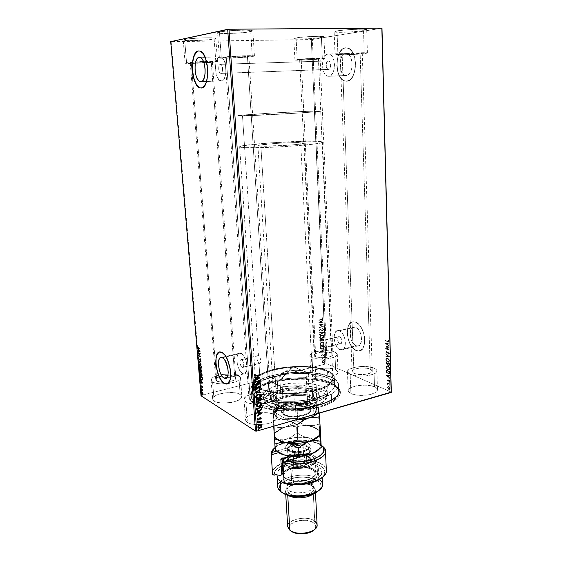 <?xml version="1.0" encoding="UTF-8"?>
<svg xmlns="http://www.w3.org/2000/svg" width="562" height="562" viewBox="0 0 562 562"><rect width="100%" height="100%" fill="white"/><g stroke="black" fill="none" stroke-linecap="round" stroke-linejoin="round"><path stroke-width="0.42" stroke-dasharray="2.81 2.11" d="M256.715 402.729C251.411 399.456 249.928 395.88 252.254 391.988C259.496 378.605 311.615 372.775 331.215 382.806L332.514 383.888C312.205 373.484 258.443 379.505 250.87 393.407C248.439 397.446 249.964 401.17 255.436 404.577L256.715 402.729L256.307 396.786C252.809 394.742 250.968 392.487 250.785 390.021C248.678 375.142 309.002 365.96 330.962 377.137L331.215 382.806C309.283 371.398 249.064 380.678 251.193 395.838C251.383 398.339 253.223 400.636 256.715 402.729C261.267 405.357 267.8 407.197 276.3 408.251C267.8 407.197 261.267 405.357 256.715 402.729L255.436 404.577L253.427 403.221L250.701 400.292L249.746 397.172L250.526 394.004L254.783 389.396L259.454 386.586L268.713 382.989L279.967 380.355L292.338 378.858L300.754 378.542L312.95 379.125L323.824 380.945L329.908 382.792L336.701 386.389L339.385 389.22L340.417 392.297L340.284 393.892L338.682 397.123L333.006 401.809L323.761 405.904L311.727 409.003L298.043 410.766L288.671 411.096L275.282 410.288L263.852 408.033L255.436 404.577C265.938 410.977 291.959 413.028 312.816 408.792C333.751 404.619 344.59 395.444 338.865 388.483L331.215 382.806L330.962 377.137C335.802 379.385 338.338 382.048 338.57 385.118C338.984 391.637 325.644 398.809 306.402 401.591C287.196 404.415 265.608 402.23 256.307 396.786L256.715 402.729M324.035 340.08L339.111 336.575C336.701 336.343 337.397 343.08 339.855 343.867L325.187 347.393L323.944 346.311L323.01 344.394L323.066 341.064L324.035 340.08L322.876 341.619L322.841 343.67L323.572 345.742L325.187 347.393L326.276 371.152C307.105 361.521 253.764 369.501 255.682 382.23C255.843 384.373 257.494 386.319 260.635 388.082L258.984 363.298L242.124 367.351C239.96 366.396 239.082 359.202 241.182 359.568L258.077 355.598L257.263 356.139L256.967 358.514L257.621 361.485L258.984 363.298L257.621 361.485L256.967 358.514L257.263 356.139L258.478 355.718L242.496 115.87L237.55 115.772C236.426 115.055 294.179 111.522 314.376 111.044L324.857 340.115L324.035 340.08M340.101 349.719C333.624 347.569 331.84 329.929 338.191 330.533L339.322 330.765L355.465 327.042L354.313 326.824C347.843 326.269 349.557 343.712 356.139 345.792L340.101 349.719L356.139 345.792L358.324 345.925L360.13 344.611L361.563 340.389L361.043 334.797L358.739 329.775L355.465 327.042L353.294 326.979L351.524 328.356L350.407 330.941L350.288 336.195L351.257 339.855L352.915 343.01L355.015 345.18L357.46 346.052C363.923 346.613 362.09 328.868 355.465 327.042L339.322 330.765C345.827 332.662 347.738 350.604 341.394 349.986L338.991 349.093L336.912 346.88L335.268 343.677L334.299 339.975L334.137 336.315L335.458 332.065L337.186 330.688L339.322 330.765L341.527 332.297L343.466 335.064L344.843 338.647L345.426 342.476L345.131 345.96L344.007 348.559L342.237 349.873L340.101 349.719M328.854 76.313L327.822 76.242C320.825 75.224 320.853 54.416 327.934 53.987L345.588 53.531C338.373 53.959 338.212 74.507 345.335 75.498L328.854 76.313L346.382 75.568L347.569 75.252L349.733 73.411L351.854 68.22L351.988 61.757L350.077 56.242L349.086 54.971L346.796 53.587L344.401 53.896L342.265 55.821L340.713 59.052L339.961 63.099L340.122 67.349L341.162 71.184L344.021 74.943L346.382 75.568C353.547 75.596 354.046 54.732 346.831 53.601L329.149 54.057C336.252 55.209 335.886 76.355 328.854 76.313L326.529 75.673L324.506 73.46L323.073 70.011L322.447 65.838L322.714 61.56L323.845 57.802L325.672 55.139L327.934 53.987L330.28 54.542L332.36 56.741L333.835 60.246L334.474 64.518L334.179 68.88L332.992 72.653L331.123 75.259L328.854 76.313M346.585 81.251L345.075 81.146C334.285 79.685 334.404 48.585 345.377 47.756L345.511 47.756C334.538 48.585 334.411 79.685 345.201 81.139L346.719 81.244L344.906 81.069L341.506 78.87L338.83 74.549L337.256 68.761L337.003 62.333L338.127 56.207L340.474 51.282L343.705 48.332L347.351 47.826L350.85 49.906L353.653 54.275L354.636 57.113L355.591 63.555L355.072 70.131L353.189 75.8L350.245 79.692L346.719 81.244C357.594 81.469 358.486 49.632 347.478 47.854L347.344 47.861C358.352 49.639 357.46 81.476 346.585 81.251L343.017 80.268L339.919 76.945L337.755 71.796L336.828 65.571L337.27 59.179L339.034 53.545L341.872 49.526L345.377 47.756L349.023 48.557L352.241 51.837L354.503 57.12L355.458 63.562L354.938 70.138L353.055 75.807L350.119 79.699L346.585 81.251M356.315 350.632C346.318 347.379 343.761 320.979 353.603 321.822L355.409 322.103L353.723 321.794C343.888 320.951 346.438 347.351 356.434 350.597L353.084 348.229L350.189 344.099L348.173 338.851L347.316 333.238L347.759 328.089L349.431 324.155L352.114 322.04L355.409 322.103L358.823 324.365L360.411 326.234L363.017 331.102L364.534 336.807L364.724 342.441L363.558 347.119L361.233 350.119L358.135 350.997L356.434 350.597L358.5 351.011C368.328 351.861 365.49 324.78 355.409 322.103L355.289 322.131C365.363 324.815 368.201 351.896 358.38 351.039L354.615 349.69L351.433 346.375L348.932 341.598L347.464 336.062L347.632 328.117L349.311 324.183L351.995 322.068L355.289 322.131L358.704 324.393L361.703 328.538L363.811 333.933L364.682 339.722L364.176 344.984L362.399 348.897L359.631 350.864L356.315 350.632M328.222 60.942C325.531 61.047 325.482 68.993 328.152 69.393L220.613 73.404C218.274 72.955 217.986 64.398 220.318 64.3L328.222 60.942L220.318 64.3L221.814 65.452L222.629 68.62L222.278 71.936L220.971 73.439L219.482 72.273L218.674 69.126L219.018 65.831L219.587 64.749L220.697 64.328C223.058 64.799 223.304 73.418 220.971 73.439L328.566 69.421C331.25 69.379 331.341 61.384 328.658 60.97L326.979 61.806L326.129 64.609L326.908 68.353L328.566 69.421L330.133 68.009L330.688 64.932L329.894 61.996L328.222 60.942M219.777 56.804C213.637 57.233 214.487 79.621 220.613 80.78L200.971 81.736L221.505 80.865C227.638 80.977 227.069 58.167 220.838 56.888L199.643 57.331L219.777 56.804L217.859 58.034L216.377 60.893L215.555 64.932L215.499 69.54L216.222 74.036L217.613 77.76L219.461 80.155L221.505 80.865L223.437 79.748L224.962 76.952L225.833 72.898L225.91 68.199L225.179 63.59L223.746 59.797L221.85 57.415L219.777 56.804M241.126 353.4L240.136 353.112C234.6 352.17 236.869 370.976 242.573 373.582L227.118 377.362L242.573 373.582L243.711 373.934C249.247 374.91 246.851 355.725 241.126 353.4L222.461 357.706L241.126 353.4L239.272 353.224L237.824 354.601L237.002 357.32L237.143 362.947L238.864 368.77L240.62 371.791L242.573 373.582L244.435 373.849L246.444 371.349L246.943 368.089L246.669 364.113L245.643 360.038L244.041 356.519L241.126 353.4M227.02 383.902C234.305 383.291 229.977 355.627 222.046 352.36L219.328 352.086M201.245 88.03L201.463 88.016C210.469 88.431 209.429 53.123 200.205 51.072L198.99 50.903L201.632 51.859L203.114 53.369L205.678 58.23L207.378 64.876L207.933 72.238L207.266 79.144L205.502 84.511L202.924 87.531L201.463 88.016L199.953 87.798L198.449 86.885M252.268 56.558C244.639 57.76 218.773 58.82 219.391 57.886L221.266 57.38L219.447 31.978L217.578 32.722C216.995 34.198 243.051 33.362 250.708 31.69L252.268 56.558L232.05 58.069L219.44 57.816L238.569 55.968L250.568 55.659L254.319 56.116L252.268 56.558L250.708 31.69L252.802 30.769L246.493 30.116L233.328 30.474L221.316 31.641L217.62 32.617L221.871 33.432L233.694 33.313L246.36 32.343L252.872 30.882C253.82 29.4 226.655 30.271 219.447 31.978L221.266 57.38C228.453 56.158 255.401 55.062 254.431 56.01L252.268 56.558M322.335 58.764C315.029 59.72 294.369 60.647 294.917 59.986L297.172 59.509L296.09 37.872L293.835 38.56C293.294 39.593 314.088 38.799 321.429 37.521L322.335 58.764L304.478 60.043L294.931 60.008L312.577 58.322L324.548 58.406L322.335 58.764L321.429 37.521L323.937 36.797L319.455 36.312L308.587 36.649L297.902 37.605L293.842 38.595L298.577 39.038L309.149 38.708L319.581 37.787L323.937 36.797C324.703 35.75 303.136 36.572 296.09 37.872L297.172 59.509C304.19 58.546 325.616 57.591 324.836 58.258L322.335 58.764M364.232 53.601C355.887 54.683 334.46 55.645 335.043 54.9L337.903 54.296L337.01 30.896L334.137 31.767C333.568 32.933 355.135 32.104 363.53 30.657L364.232 53.601L347.611 54.886L335.043 54.886L351.721 53.137L363.171 52.695L367.239 52.856L366.916 53.172L364.232 53.601L363.53 30.657L366.227 30.06L366.543 29.568L362.434 29.182L350.906 29.505L339.097 30.587L334.137 31.753L338.703 32.322L349.908 31.992L361.415 30.959L366.719 29.73C367.534 28.55 345.082 29.421 337.01 30.896L337.903 54.296C345.939 53.2 368.236 52.196 367.408 52.954L364.232 53.601M215.822 61.897C209.268 62.944 184.526 63.963 185.109 63.155L186.556 62.761L184.652 39.424L183.212 40C182.664 41.272 207.575 40.457 214.143 39.01L215.822 61.897L197.466 63.246L185.123 63.127L202.144 61.511L217.452 61.532L215.822 61.897L214.143 39.01L215.675 38.244L209.366 37.745L200.332 37.942L188.403 38.848L183.219 39.958L187.624 40.605L198.786 40.443L210.343 39.572L215.815 38.392C216.693 37.106 190.82 37.949 184.652 39.424L186.556 62.761L195.702 61.89C205.833 61.174 217.873 60.956 217.494 61.476L215.822 61.897M256.595 404.19C251.86 404.099 248.306 403.383 245.924 402.027L244.034 399.603C242.995 393.997 266.226 390.225 273.476 394.728L274.734 414.77C267.505 409.965 244.428 413.878 245.489 419.828L247.385 422.406L245.924 402.027L247.385 422.406L245.566 420.271L246.142 417.91L248.973 415.669L253.602 413.892L262.356 412.606L268.158 412.845L272.949 413.941L276.012 415.747L276.855 418.009L275.31 420.383L271.558 422.505L266.17 424.036L256.89 424.71L251.362 423.973L247.385 422.406C249.732 423.839 253.237 424.619 257.902 424.739C269.303 424.296 275.626 421.893 276.876 417.524L274.734 414.77L273.476 394.728L275.619 397.32L276.876 417.524M312.072 357.657L309.88 355.507C309.128 351.468 328.011 348.904 334.889 352.058L335.64 369.698C328.798 366.319 310.013 368.974 310.779 373.266L312.964 375.564L312.072 357.657L312.964 375.564L310.997 373.99L311.081 372.234L313.175 370.548L319.265 368.7L327.021 368.152L331.875 368.623L335.64 369.698L337.734 371.229L337.818 372.985L335.844 374.706L329.69 376.638L321.689 377.2L316.722 376.695L312.964 375.564C319.567 379.09 338.949 376.378 338.043 372.1L335.64 369.698L334.889 352.058L337.291 354.313C338.191 358.338 318.696 360.959 312.072 357.657L310.098 356.189L309.88 355.367L311.004 353.709L314.01 352.241L320.958 350.843L328.756 350.772L333.175 351.496L336.174 352.732L337.291 354.306L336.322 355.978L333.371 357.495L326.276 358.963L318.233 359.02L312.072 357.657M350.168 374.411L347.435 371.728C346.698 367.211 366.178 364.598 373.927 368.124L374.503 386.909C366.796 383.136 347.428 385.834 348.18 390.632L350.899 393.498L350.168 374.411L350.899 393.498L348.545 391.7L348.384 389.698L350.393 387.794L356.694 385.708L364.97 385.118L370.281 385.673L374.503 386.909L376.997 388.651L377.355 390.653L375.479 392.606L369.122 394.791L360.565 395.402L355.121 394.805L350.899 393.498C358.338 397.446 378.388 394.7 377.488 389.909C377.418 388.771 376.421 387.773 374.503 386.909L373.927 368.124C375.852 368.925 376.849 369.866 376.919 370.934C377.812 375.444 357.643 378.107 350.168 374.411L347.801 372.732L347.646 370.843L349.676 369.037L356.013 367.056L361.507 366.487L369.684 366.972L375.43 368.89L376.891 370.681L376.111 372.585L373.175 374.306L365.729 375.95L357.046 375.992L350.168 374.411M212.605 382.076L211.108 380.179C210.097 375.261 232.457 371.672 238.787 375.648L240.157 394.391C233.841 390.14 211.621 393.871 212.654 399.097L214.157 401.113L212.605 382.076L214.157 401.113L212.682 399.266L213.434 397.215L216.265 395.262L220.718 393.695L226.121 392.747L234.277 392.733L238.597 393.674L241.238 395.234L241.793 397.193L240.122 399.266L236.454 401.12L231.326 402.462L222.707 403.08L217.67 402.455L214.157 401.113C220.156 405.574 243.093 401.725 241.857 396.547L240.157 394.391L238.787 375.648L240.487 377.678C239.735 380.818 234.649 382.87 225.229 383.825C219.503 384.12 215.295 383.537 212.605 382.076L211.129 380.341L211.895 378.402L214.754 376.554L221.892 374.524L230.28 373.941L235.225 374.461L238.787 375.648L240.424 377.334L239.848 379.266L237.101 381.162L229.865 383.284L221.189 383.895L216.131 383.333L212.605 382.076M259.258 388.44C256.012 386.607 254.305 384.584 254.136 382.371C252.169 369.129 307.555 360.832 327.527 370.836L327.85 377.959C307.906 367.696 252.647 376.104 254.635 389.663C254.804 391.932 256.511 394.004 259.756 395.88L259.258 388.44L259.756 395.88L267.203 398.816L277.263 400.727L284.983 401.31L293.125 401.317L305.363 400.221L316.547 397.917L325.623 394.65L331.777 390.752L334.025 387.991L334.706 385.223L333.849 382.567L331.524 380.123L327.85 377.959L320.192 375.409L313.947 374.243L303.424 373.379L295.998 373.421L284.85 374.383L274.446 376.371L268.313 378.205L263.093 380.376L257.403 384.113L254.769 388.166L254.881 390.885L256.553 393.491L259.756 395.88C268.306 400.825 287.962 402.785 305.419 400.207C324.112 396.913 333.877 391.904 334.706 385.188C334.495 382.413 332.212 380.003 327.85 377.959L327.527 370.836C331.896 372.824 334.186 375.17 334.39 377.882C333.554 384.45 323.761 389.354 305.018 392.606C287.519 395.149 267.814 393.26 259.258 388.44L256.054 386.115L254.382 383.565L254.27 380.91L256.918 376.947L260.417 374.454L267.863 371.159L277.354 368.602L284.442 367.4L291.854 366.642L303.051 366.396L313.596 367.225L319.855 368.349L325.236 369.908L331.201 372.936L333.533 375.332L334.39 377.924L333.702 380.622L331.454 383.326L325.272 387.141L316.174 390.351L304.962 392.613L292.697 393.702L280.593 393.505L269.823 392.044L263.901 390.45L259.258 388.44M191.256 62.621L190.244 62.895C189.808 63.45 206.83 62.747 211.277 62.031L234.712 376.645C230.413 373.906 215.042 376.378 215.752 379.736L216.799 381.043L191.256 62.621L216.799 381.043C220.95 383.881 236.665 381.359 235.857 378.022L234.712 376.645L211.277 62.031L212.394 61.75C212.724 61.349 202.587 61.595 195.632 62.171L190.539 62.754L193.188 63.092L210.146 62.178L212.373 61.785L211.797 61.609L206.121 61.602L191.256 62.621M342.132 54.184L340.136 54.598C339.715 55.111 354.467 54.451 360.144 53.706L370.232 369.101C364.956 366.67 351.559 368.461 352.079 371.552L353.976 373.407L342.132 54.184L353.976 373.407C359.118 375.915 372.845 374.095 372.248 371.011L370.232 369.101L360.144 53.706L362.286 53.271C362.82 52.751 347.66 53.439 342.132 54.184L340.312 54.683L346.698 54.683L362.272 53.292L353.737 53.278L342.132 54.184M301.204 59.389L299.637 59.72C299.237 60.169 313.455 59.537 318.422 58.884L331.334 352.929C326.655 350.758 313.673 352.522 314.2 355.282L315.725 356.765L301.204 59.389L315.725 356.765C320.284 359.006 333.554 357.214 332.957 354.46L331.334 352.929L318.422 58.884L320.108 58.539C320.614 58.083 306.037 58.736 301.204 59.389L299.897 59.804L306.164 59.762L320.108 58.539L301.204 59.389M226.247 57.247L224.933 57.598C224.477 58.237 242.285 57.514 247.456 56.685L269.191 395.866C264.273 392.754 248.292 395.353 249.022 399.182L250.35 400.854L226.247 57.247L250.35 400.854C255.106 404.078 271.474 401.43 270.638 397.615L269.191 395.866L247.456 56.685L248.903 56.312C249.535 55.666 231.214 56.418 226.247 57.247L225.018 57.668L226.465 57.816L235.85 57.626L248.854 56.263L238.042 56.284L226.247 57.247M171.143 41.693L201.632 395.304L201.006 395.76L201.365 395.374L171.143 41.693L170.7 41.637L311.292 39.551L171.143 41.693M201.639 395.304L326.115 363.874L311.292 39.551L326.115 363.874L201.639 395.304M322.251 360.923L323.817 360.256L324.829 360.952L324.4 362.364L322.855 362.989L321.85 362.286L322.251 360.923L321.956 362.076L322.251 360.923L323.283 360.312L324.014 360.284L324.871 361.24L323.41 362.933L322.335 362.848L321.801 362.012L322.813 363.031L323.564 362.996L325.026 361.31L324.169 360.354L322.251 360.923M324.632 357.207L322.44 358.226L321.731 359.132L322.117 358.191L321.661 357.945L324.794 357.277L321.661 357.945L324.632 357.207L322.637 358.12L321.773 359.181L322.117 358.191L321.661 357.945L322.272 358.261L321.654 358.935L321.928 359.251L322.637 358.12L324.808 357.636L324.632 357.207M324.133 354.018L324.569 354.741L324.042 355.5L322.314 354.952L321.949 356.062L321.541 355.676L322.174 354.615L323.909 355.191L324.133 354.018L324.569 354.65L323.747 355.62L322.433 354.952L321.949 356.062L321.492 355.472L322.103 356.125L322.244 354.959L323.902 355.683L324.724 354.72L324.288 354.081L323.867 354.285L324.133 354.018M324.162 346.88L323.881 348.096L322.792 348.967L321.134 349.192L320.256 348.559L320.024 346.768L324.112 345.792L324.316 346.944L324.267 345.855L324.162 346.88L322.258 349.15L321.204 349.206L320.256 348.559L320.024 346.768L324.267 345.855L320.024 346.768L320.256 348.559L321.359 349.269L322.412 349.213L324.162 346.88M323.789 338.816L323.761 340.249L323.136 340.972L322.216 341.148L321.64 340.642L320.79 341.289L319.89 341.064L319.694 339.778L323.789 338.816L319.694 339.778L323.789 338.816L323.831 339.757L322.721 341.141L321.64 340.642L320.333 341.31L319.694 339.778L320.488 341.373L321.64 340.642L322.876 341.197L323.986 339.82L323.789 338.816M323.494 332.479L319.469 334.994L322.511 332.739L319.335 332.297L319.321 331.903L323.656 332.542L319.321 331.903L323.501 332.542L319.469 334.994L322.511 332.739L319.335 332.297L319.321 331.903L319.497 332.36L322.665 332.795L319.448 334.601L319.623 335.057L323.494 332.479M323.115 324.232L320.059 324.913L323.227 326.599L319.111 327.527L322.167 326.473L318.984 324.787L323.101 323.867L323.269 324.288L323.255 323.923L320.059 324.913L323.227 326.599L319.111 327.527L322.167 326.473L318.984 324.787L323.255 323.923L318.984 324.787L322.321 326.529L319.097 327.161L319.265 327.583L323.382 326.663L320.059 324.913L323.115 324.232M321.562 319.715L318.773 320.326L318.752 319.961L322.131 319.181L322.447 317.734L322.96 318.528L322.469 319.42L318.773 320.326L318.752 319.961L321.654 319.413L318.752 319.961L318.928 320.382L321.717 319.771L322.96 318.528L321.562 319.715M318.872 322.469L322.925 320.031L321.647 321.211L321.71 322.546L323.045 322.743L323.066 323.136L318.872 322.469L322.925 320.031L321.647 321.211L321.71 322.546L323.045 322.743L323.066 323.136L318.879 322.525L323.22 323.192L323.206 322.799L321.71 322.546L321.647 321.211L323.08 320.087L318.872 322.469M323.466 329.458L322.497 330.688L320.214 329.753L319.574 330.259L319.883 331.222L319.167 330.618L319.434 329.746L320.228 329.374L322.658 330.231L323.045 329.529L322.518 328.601L323.621 329.522L322.518 328.601L323.466 329.458L322.398 330.709L320.066 329.768L319.567 330.365L319.883 331.222L319.146 330.463L320.066 329.402L322.377 330.351L323.045 329.529L322.518 328.601L322.321 328.946L323.199 329.585L322.272 330.414L320.066 329.402L319.146 330.463L320.038 331.278L320.284 330.941L319.567 330.365L320.066 329.768L322.553 330.772L323.466 329.458M321.555 334.945L323.227 335.205L323.74 336.694L322.433 338.303L320.27 338.464L319.469 337.024L320.537 335.395L321.717 335.001L319.623 337.298L321.555 334.945L322.455 334.896L323.775 336.266L321.71 338.57L320.754 338.619L319.469 337.235L320.916 338.682L321.864 338.633L323.93 336.329L322.609 334.952L321.555 334.945M321.885 341.942L323.55 342.195L324.063 343.677L322.757 345.286L320.6 345.461L319.799 344.028L320.86 342.399L322.04 342.005L319.954 344.302L321.885 341.942L322.813 341.893L324.098 343.249L322.033 345.56L321.05 345.609L319.799 344.239L321.204 345.672L322.188 345.623L324.253 343.312L322.967 341.956L321.885 341.942M320.256 351.629L324.267 349.15L323.002 350.337L323.059 351.643L324.386 351.805L324.407 352.198L320.256 351.693L324.267 349.15L323.002 350.337L323.059 351.643L324.386 351.805L324.407 352.198L320.256 351.693L324.562 352.262L324.386 351.805L323.059 351.643L323.002 350.337L324.422 349.213L320.256 351.629M324.295 356.146L324.604 356.54L323.986 356.596L324.443 356.139L324.323 356.744L323.972 356.526L324.478 356.807L324.801 356.427L324.295 356.146M324.422 358.886L324.731 359.28L324.112 359.336L324.576 358.879L324.45 359.483L324.098 359.266L324.604 359.547L324.927 359.167L324.422 358.886M324.632 363.347L324.934 363.733L324.316 363.79L324.78 363.34L324.653 363.937L324.302 363.726L324.808 364.007L325.138 363.621L324.632 363.347M381.991 28.184L312.353 39.473L327.077 363.895L391.3 392.1L327.077 363.895L326.115 363.874L327.077 363.895L312.353 39.473L311.292 39.551L381.991 28.184M388.117 386.48L388.981 386.473L389.979 387.408L390.288 388.637L389.887 389.375L388.939 389.304L388.082 388.468L387.738 387.211L388.117 386.48L387.492 387.436L388.117 386.48L388.981 386.473L390.295 388.475L389.543 389.473L389.059 389.361L387.738 387.366L387.928 388.672L389.297 389.543L390.295 388.475L388.981 386.473L388.117 386.48M390.133 383.979L390.14 384.373L388.3 383.713L387.738 384.324L387.661 382.926L390.133 383.979L387.415 382.996L390.133 383.979L390.14 384.373L388.314 383.706L387.738 384.324L387.661 382.926L387.429 383.389L388.033 383.474L387.499 384.387L388.068 383.776L389.895 384.443L390.133 383.979M389.747 380.228L390.105 381.275L389.656 381.774L388.173 380.081L387.921 381.085L387.548 380.088L388.272 379.743L389.55 381.352L389.747 380.228L390.105 381.184L389.677 381.774L388.173 380.081L387.921 381.085L387.302 380.242L387.675 381.148L388.124 380.938L387.604 380.397L388.173 380.081L389.431 381.837L390.105 381.184L389.747 380.228L389.276 380.425L389.747 380.228M389.838 372.543L389.368 373.878L387.766 373.597L386.635 372.142L386.417 369.965L389.803 371.334L389.838 372.543L389.557 371.405L389.838 372.543L388.925 373.99L388.237 373.842L386.593 372.016L386.417 369.965L389.803 371.334L386.171 370.028L386.347 372.086L387.991 373.913L388.679 374.06L389.838 372.543M389.607 363.607L389.529 365.237L388.7 365.497L387.808 364.331L386.621 364.183L386.213 362.272L389.607 363.607L385.968 362.342L389.607 363.607L389.635 364.654L388.7 365.497L387.808 364.331L387.099 364.534L385.968 362.342L386.853 364.598L387.808 364.331L388.447 365.56L389.635 364.654L389.607 363.607M389.424 356.582L386.073 357.018L386.059 356.582L388.602 356.301L385.982 353.617L389.424 356.582L385.729 353.681L389.424 356.582L386.073 357.018L386.059 356.582L388.602 356.301L385.982 353.617L385.743 354.116L388.602 356.301L385.813 356.645L385.827 357.081L389.424 356.582M389.185 347.435L386.649 346.508L389.255 350.063L385.848 348.805L385.841 348.398L388.377 349.339L385.771 345.785L389.178 347.035L388.939 347.499L389.178 347.035L389.185 347.435L386.649 346.508L389.255 350.063L385.848 348.805L385.841 348.398L388.377 349.339L385.771 345.869L389.178 347.035L385.518 345.848L388.377 349.339L385.841 348.398L385.602 348.862L389.255 350.063L386.403 346.571L389.185 347.435M387.935 341.703L385.637 340.881L385.623 340.474L388.546 341.415L388.693 340.031L389.115 341.169L388.693 341.872L385.377 340.537L385.392 340.937L388.377 341.935L389.115 341.169L388.623 341.872L387.935 341.703M385.701 343.234L389.066 342.778L389.08 343.22L387.998 343.368L388.033 344.843L389.157 346.22L385.455 343.361L389.066 342.778L389.08 343.22L387.998 343.368L388.033 344.843L389.157 346.22L385.455 343.361L388.904 346.283L389.143 345.785L387.787 344.906L387.745 343.424L389.08 343.22L389.066 342.778L385.701 343.234M389.424 353.294L389.136 354.004L388.37 353.976L386.537 351.714L386.199 352.17L386.649 352.964L386.059 352.669L385.911 351.601L386.614 351.341L388.827 353.653L388.651 351.84L389.417 353.182L388.398 351.903L389.424 353.294L388.806 354.109L386.614 351.735L386.199 352.1L386.452 353.203L385.848 351.981L386.614 351.341L388.686 353.681L389.073 353.133L388.651 351.84L388.237 352.163L389.073 353.133L388.44 353.744L386.614 351.341L385.602 352.044L386.452 353.203L385.946 352.163L386.614 351.735L388.279 354.116L389.424 353.294M387.794 358.142L389.424 359.891L389.585 361.289L389.122 362.068L387.576 361.998L386.242 360.382L386.256 358.528L387.794 358.142L386.937 358.085L385.806 359.49L387.19 358.022L387.794 358.142L389.621 360.846L388.504 362.272L385.806 359.49L387.632 362.209L388.258 362.335L389.621 360.846L387.794 358.142M387.998 365.876L389.628 367.632L389.789 369.03L389.241 369.852L387.78 369.705L386.382 367.892L386.607 366.052L387.998 365.876L387.12 365.813L386.01 367.19L387.366 365.743L387.998 365.876L389.824 368.588L388.728 369.986L388.089 369.852L386.01 367.19L387.836 369.915L388.483 370.056L389.824 368.588L387.998 365.876M386.565 375.311L389.902 375.051L389.916 375.486L388.841 375.571L388.876 377.018L389.986 378.43L386.319 375.444L389.902 375.051L389.916 375.486L388.841 375.571L388.876 377.018L389.986 378.43L386.319 375.444L389.74 378.5L389.979 378.001L388.63 377.081L388.595 375.634L389.916 375.486L389.902 375.051L386.565 375.311M389.859 382.624L390.147 383.144L389.508 382.666L390.154 383.073L389.34 382.905L389.635 383.354L390.154 383.073L389.859 382.624M389.937 385.651L390.211 386.234L389.585 385.701L390.232 386.101L389.417 385.932L389.712 386.382L390.232 386.101L389.937 385.651M390.07 390.583L390.267 391.236L390.07 390.583L389.55 390.857L390.07 390.583L390.19 391.264L389.55 390.857L389.944 391.335L390.358 391.033L390.07 390.583M338.879 392.367L338.598 390.857L336.807 387.991L331.299 384.232L322.918 381.373L312.409 379.61L300.607 379.041L288.404 379.694L276.694 381.521L266.36 384.401L258.232 388.145L253.019 392.473L251.453 395.522L251.284 397.053L252.219 400.06L256.792 404.197L264.92 407.527L272.008 409.129L284.421 410.386L297.895 410.162L311.095 408.476L322.714 405.497L329.023 402.947L333.898 400.081L337.165 397.025L338.162 395.465L338.879 392.367L338.289 383.621L336.505 380.818L333.175 378.282L325.665 375.184L312.058 372.655L300.234 372.114L283.993 373.252L272.619 375.416L260.178 379.772L255.654 382.441L252.528 385.314L251.53 386.797L250.778 389.796L251.706 392.733L254.347 395.5L258.632 397.966L264.428 400.025L271.523 401.577L279.637 402.547L292.935 402.799L310.709 400.882L318.724 399.055L325.686 396.751L331.32 394.081L335.416 391.166L337.853 388.124L338.57 385.096C338.668 388.187 336.252 391.18 331.32 394.081L331.65 401.542C336.568 398.584 338.977 395.529 338.879 392.388C339.265 377.833 283.487 374.418 260.649 386.818L260.178 379.772L260.649 386.818C254.326 390.021 251.207 393.512 251.291 397.285C252.795 404.289 263.22 408.63 282.574 410.295C300.74 411.356 321.52 407.569 331.65 401.542L331.32 394.081C321.162 399.989 300.326 403.72 282.117 402.708C262.721 401.099 252.275 396.87 250.785 390.021C250.708 386.333 253.841 382.919 260.178 379.772L269.128 376.371L280.031 373.863L292.029 372.423L308.18 372.339L322.56 374.362L330.962 377.137L336.49 380.804L337.593 382.174L338.57 385.082L338.429 386.593L336.863 389.642L333.589 392.627L328.714 395.444L318.752 399.048L306.452 401.591L297.516 402.554L279.679 402.547L271.565 401.584L264.456 400.032L258.653 397.973L252.83 394.159L251.031 391.293L250.94 388.314L251.523 386.811L255.633 382.448L260.157 379.786C283.079 367.625 338.97 370.885 338.57 385.118L338.816 390.934C338.584 387.808 336.048 385.103 331.215 382.806L337.895 388.04M260.635 388.082L265.102 390.007L270.8 391.538L281.14 392.936L292.76 393.126L304.527 392.086L315.296 389.909L324.042 386.839L329.992 383.172L332.163 380.579L332.837 377.98L332.03 375.486L329.803 373.182L326.276 371.152L318.9 368.763L312.879 367.674L302.728 366.874L284.801 367.843L277.972 369.002L268.847 371.461L261.688 374.636L258.337 377.039L255.801 380.853L255.921 383.41L257.544 385.848L260.635 388.082C277.783 399.006 336.006 390.471 332.837 377.917C332.641 375.318 330.456 373.063 326.276 371.152L325.187 347.393L326.557 346.958L326.986 344.654L326.325 341.801L324.857 340.115L314.376 111.044L321.155 111.093C324.098 111.705 260.339 115.596 242.496 115.87L258.478 355.718L260.016 357.481L260.859 360.439L260.375 362.855L258.984 363.298L260.635 388.082M314.376 111.044L320.972 111.03L319.272 111.438L297.853 113.11L239.307 115.898L237.775 115.674L244.547 114.936L269.865 113.187L303.424 111.438L321.155 111.093C324.098 111.705 260.339 115.596 242.496 115.87L244.611 147.63C262.377 148.761 325.489 144.286 322.518 142.179C322.405 141.715 320.157 141.42 315.76 141.287L314.376 111.044L315.76 141.287C295.675 140.507 238.443 144.589 239.658 146.808C239.7 147.188 241.351 147.462 244.611 147.63L242.496 115.87L237.55 115.772C236.426 115.055 294.179 111.522 314.376 111.044L320.972 111.03L317.839 111.592L289.802 113.615L253.272 115.512L237.55 115.765L269.865 113.187L314.376 111.044M216.799 381.043L220.845 382.153L228.572 381.865L233.511 380.425L235.401 379.132L235.815 377.804L234.712 376.645L230.673 375.585L223.114 375.873L219.644 376.716L216.279 378.542L215.773 379.863L216.799 381.043M353.976 373.407L358.675 374.475L364.59 374.447L369.663 373.33L371.679 372.156L372.234 370.857L371.25 369.627L367.323 368.307L361.71 367.969L357.931 368.363L353.589 369.726L352.212 370.969L352.346 372.262L353.976 373.407M315.725 356.765L319.94 357.685L325.412 357.643L330.252 356.645L332.275 355.613L332.957 354.474L332.212 353.393L328.749 352.241L320.031 352.318L315.837 353.533L314.404 354.629L314.355 355.76L315.725 356.765M261.26 403.994L256.911 404.197M273.476 394.728L275.478 396.674L275.598 397.777L274.031 400.018L270.252 402.034L264.821 403.495L258.59 404.169L252.556 403.938L247.68 402.842L245.924 402.027L244.105 400.025L244.098 398.915L245.861 396.695L249.704 394.756L255.022 393.372L261.028 392.733L266.866 392.936L273.476 394.728M250.35 400.854L254.881 402.153L263.227 401.851L268.397 400.207L270.273 398.725L270.547 397.201L267.976 395.332L264.674 394.622L256.518 394.924L251.404 396.512L249.458 397.966L249.078 399.491L250.35 400.854M225.882 383.923L228.39 383.179L230.146 380.081L230.849 375.072L230.385 368.932L228.818 362.623L226.395 357.165L223.514 353.414L222.046 352.36L219.644 351.988M241.576 359.687L242.679 360.874L243.669 363.747L243.718 365.911L242.833 367.443L241.379 366.677L240.051 363.305L240.122 360.579L240.873 359.603L241.576 359.687C243.746 360.6 244.646 367.843 242.538 367.478L259.735 363.382L260.613 362.399L260.859 360.439L260.016 357.481L258.478 355.718L241.576 359.687M339.855 343.867L341.338 343.41L341.865 341.099L340.783 337.727L339.146 336.575L337.846 337.586L337.643 340.158L338.64 342.792L340.333 343.965C342.743 344.197 342.033 337.411 339.56 336.666L324.857 340.115L326.325 341.801L326.986 344.654L326.557 346.958L325.187 347.393L339.855 343.867M198.253 347.709L200.107 348.869L198.253 347.709M197.901 347.485L197.648 346.473L197.901 347.485M197.705 346.101L197.613 346.838L198.534 347.646L197.705 346.101M198.105 351.236L198.793 351.102L198.702 350L198.793 351.102L198.105 351.236M198.674 349.655L197.852 348.292L200.304 351.194L197.852 348.292L198.674 349.655M199.749 350.927L198.927 349.95L199.018 351.06L199.749 350.927L198.927 349.95L199.018 351.06L199.749 350.927M198.224 352.676L200.522 353.716L198.73 355.409L200.767 356.694L199.011 355.346L200.522 353.716L198.224 352.676M198.829 357.79L199.215 358.022L198.625 358.675L199.433 359.582M200.121 358.704L201.098 359.898L200.789 360.671L201.013 359.469L200.121 358.704M200.824 360.066L200.529 359.083L200.824 360.066M200.332 359.069L199.77 359.919L200.367 359.048M199.039 359.596L198.667 358.507L199.039 359.596M199.468 359.582L198.815 357.804M198.723 361.851L201.175 361.457L201.21 361.886L201.175 361.457L198.723 361.851M199.559 362.139L201.456 364.815L199.559 362.139M200.051 364.675L201.723 367.26L201.266 368.651L201.568 366.459L200.753 364.956L200.051 364.675M200.114 368.033L199.285 365.441L200.114 368.033M200.964 368.265L199.686 366.768L199.896 364.928M200.62 365.195L201.456 367.738L200.62 365.195M199.833 364.956L199.25 366.073L200.648 368.328M199.313 368.728L201.898 370.014L201.793 371.608L201.898 370.014L199.313 368.728M201.161 371.243L200.95 370.808L200.529 371.306L200.95 370.808L201.449 371.18L200.95 369.831L201.168 371.243M200.086 370.913L199.636 369.241L200.086 370.913M200.732 369.887L200.753 370.555L200.732 369.887M200.529 370.913L199.861 369.192L200.508 370.913M201.73 370.674L201.695 371.131L201.73 370.674M200.697 372.269L202.362 374.868L201.913 376.238L202.208 374.067L200.697 372.269M200.782 375.634L199.932 373.028L200.782 375.634M200.325 372.142L200.971 372.206L200.325 372.142M201.61 375.852L200.332 374.334L200.543 372.515M202.095 375.339L201.245 372.782L202.088 375.381M200.472 372.55L199.896 373.653L201.006 375.802L201.582 375.845M200.276 377.411L200.283 376.8L200.276 377.411M200.255 376.463L202.538 377.608L202.355 380.088L202.538 377.608L200.255 376.463M201.07 379.512L200.332 377.397L201.07 379.512M202.334 377.854L202.369 379.329L202.334 377.854M202.081 379.736L200.929 378.886L200.501 376.751L200.683 378.247L201.92 379.75M200.796 382.778L201.484 382.666L201.393 381.612L201.484 382.666L200.796 382.778M201.365 381.282L200.543 379.856L202.987 382.891L200.543 379.856L201.365 381.282M202.432 382.574L201.61 381.556L201.702 382.645L202.432 382.574L201.61 381.556L201.702 382.645L202.432 382.574M202.496 387.035L202.313 387.632L202.496 387.035M202.496 387.169L202.271 386.326L202.496 387.169M201.969 386.389L201.772 386.986L202.194 386.326M201.294 386.621L201.02 385.616L201.294 386.621M201.653 386.565L201.182 385.153L200.95 385.968L201.603 386.565M201.934 385.989L202.77 386.965L201.934 385.989M201.07 387.527L201.519 388.103L201.07 387.527M201.013 388.651L202.966 389.642L203.058 390.983L202.608 389.909L203.058 390.983L202.966 389.642L201.013 388.651M201.322 390.492L201.772 391.068L201.322 390.492M202.727 392.901L203.374 394.06L202.924 395.023L203.374 394.06L202.727 392.901M202.236 394.545L201.625 392.627L202.236 394.545M201.856 392.044L203.001 392.831L201.835 392.058M202.58 394.524L201.941 393.576L202.011 392.424L202.58 394.524M202.489 392.522L203.1 394.419L202.489 392.522M201.737 395.318L202.187 395.894L201.737 395.318M388.693 340.031L389.115 341.169L388.693 340.031L388.18 340.2L388.693 340.031M388.707 340.755L388.18 340.2L388.511 341.099L388.707 340.755M387.892 341.282L388.763 341.036L387.892 341.282M385.377 340.537L388.293 341.478L388.44 340.087L388.841 341.506L388.012 341.872L385.377 340.537M385.455 343.361L388.904 346.283L387.787 344.906L387.745 343.424L388.827 343.284L388.82 342.841L385.455 343.361M386.27 343.621L387.401 343.473L387.429 344.604L386.27 343.621L387.682 344.541L386.27 343.621L387.401 343.473L387.429 344.604L387.647 343.41L386.27 343.621M388.925 347.098L385.518 345.848L388.124 349.402L385.588 348.461L385.602 348.862L389.009 350.126L386.403 346.571L388.939 347.499L388.925 347.098M388.398 351.903L389.171 353.252L388.602 354.172L386.48 351.861L385.954 352.051L386.199 353.266L385.616 352.219L385.848 351.433L386.501 351.468L388.468 353.744L388.827 353.196L388.398 351.903M385.729 353.681L388.349 356.364L385.813 356.645L385.827 357.081L389.178 356.715L385.729 353.681M385.806 359.49L386.389 358.226L387.85 358.352L389.178 359.954L389.22 361.724L388.525 362.3L387.323 362.061L386.199 360.881L385.806 359.49M387.625 361.809L388.749 361.647L388.974 360.375L388.04 358.886L386.839 358.535L386.164 359.835L387.134 361.528L386.15 359.645L387.625 361.809L388.37 361.844L389.269 360.692L388.124 361.907L387.625 361.809M389.269 360.692L387.801 358.542L389.269 360.692L388.742 359.287L387.801 358.542L387.295 358.444L386.15 359.645L387.049 358.507L387.801 358.542L386.473 359.069L386.923 360.994L388.588 361.816L389.269 360.692M385.968 362.342L389.361 363.677L389.227 365.391L388.539 365.595L387.562 364.394L386.53 364.401L385.968 362.342M387.759 363.642L388.061 364.857L388.904 365.075L389.016 363.937L387.752 363.438L387.815 364.295L387.759 363.642M386.333 363.291L386.656 364.092L387.288 364.141L387.408 363.305L386.326 362.876L386.853 364.204L386.333 363.291M387.099 364.134L387.654 363.235L386.326 362.876L387.654 363.235L386.572 362.813L387.099 364.134M388.068 364.225L388.44 365.159L387.815 364.295L388.876 365.131L389.276 364.331L388.44 365.159L389.157 365.012L389.269 363.874L389.03 364.394L389.269 363.874L387.752 363.438L389.269 363.874L388.005 363.375L388.068 364.225M386.01 367.19L386.6 365.939L388.054 366.087L389.382 367.703L389.424 369.466L388.44 370.056L387.225 369.564L386.01 367.19M387.829 369.522L388.946 369.374L389.178 368.117L388.244 366.621L387.042 366.255L386.361 367.443L387.337 369.234L386.361 367.344L387.829 369.522L388.595 369.564L389.473 368.433L388.349 369.627L387.829 369.522M389.473 368.433L388.005 366.269L389.473 368.433L388.946 367.021L388.005 366.269L387.485 366.164L386.361 367.344L387.239 366.234L387.885 366.227L386.677 366.775L387.134 368.7L388.792 369.543L389.473 368.433M389.557 371.405L389.438 373.625L387.991 373.913L386.48 372.437L386.171 370.028L389.557 371.405M386.53 370.569L387.049 372.803L388.075 373.554L389.009 373.428L389.22 371.658L386.53 370.569L389.466 371.594L386.53 370.569M386.782 370.758L386.663 372.009L386.782 370.758L386.909 371.939L387.977 373.512L386.909 371.939L388.223 373.449L389.417 373.049L387.977 373.512L389.255 373.358L389.466 371.594L389.234 372.086L389.466 371.594L386.782 370.758M386.319 375.444L389.74 378.5L388.63 377.081L388.595 375.634L389.663 375.557L389.656 375.121L386.319 375.444M387.134 375.746L388.251 375.662L388.279 376.772L387.134 375.746L388.525 376.702L387.134 375.746L388.251 375.662L388.279 376.772L388.497 375.592L387.134 375.746M389.796 381.008L389.276 380.425L389.796 381.008L389.164 381.394L389.796 381.008M389.171 381.127L388.658 380.671L389.171 381.127M388.56 379.982L388.904 380.6L387.928 379.764L388.56 379.982M387.548 380.172L388.173 379.694L387.548 380.172M387.675 381.148L387.309 380.074L387.815 379.722L389.164 381.394L389.501 380.291L389.845 381.429L388.967 381.668L387.871 380.137L387.675 381.148M389.34 382.905L389.88 383.27L389.34 382.905M387.415 382.996L389.895 384.443L388.138 383.776L387.499 384.387L387.415 382.996M389.417 385.932L389.958 386.305L389.417 385.932M387.492 387.436L387.97 386.501L389.066 386.733L389.958 387.991L389.944 389.129L388.581 389.311L387.492 387.436M388.806 389.044L389.557 388.981L389.712 388.152L389.073 387.141L388.209 386.881L387.808 387.696L388.475 388.841L387.794 387.562L388.806 389.044L389.986 388.342L388.806 389.044M389.986 388.342L388.995 386.874L389.986 388.342L388.995 386.874L387.794 387.562L388.911 386.839L388.061 387.26L388.412 388.447L389.529 389.044L389.986 388.342M389.55 390.857L390.091 391.236L389.55 390.857M387.682 344.541L387.647 343.41L386.523 343.565L387.682 344.541M388.525 376.702L388.497 375.592L387.38 375.676L388.525 376.702M256.188 375.592L259.728 374.714L256.188 375.592M254.551 376.076L254.059 375.36L254.6 374.116L255.19 374.334L254.6 374.116L254.087 375.023L254.551 376.076M254.937 375.62L256.019 375.5L254.811 375.564M254.727 380.804L254.544 380.418L256.377 379.491L256.096 377.776L256.209 379.399L254.544 380.418L254.727 380.804M254.509 377.629L254.319 377.13L259.756 377.65L254.319 377.13L254.509 377.629M256.743 379.069L258.478 378.001L256.743 379.069M254.832 382.322L254.635 381.788L260.115 380.537L254.635 381.788L254.832 382.322M256.181 384.317L260.304 383.403L256.181 384.317M255.071 385.054L258.618 381.233L255.071 385.054M255.134 388.735L256.209 387.148L255.148 387.921L255.134 388.735M255.914 389.023L257.143 388.855L259.23 386.53L260.213 386.649M259.735 388.553L259.363 388.314L260.164 387.464L259.848 387.056L259.363 388.314L259.735 388.553M255.52 389.424L254.965 388.637L255.52 389.424M260.354 386.775L258.822 386.691L256.855 388.848L255.752 388.932M255.52 392.332L260.684 389.129L255.52 392.332M256.63 391.939L260.901 392.381L256.63 391.939M260.389 394.208L258.38 393.913L256.363 394.974L255.527 396.891L256.413 398.212L255.527 396.891C255.766 395.318 256.63 394.348 258.141 393.969L260.347 394.18M259.658 394.433L260.529 395.458L259.988 396.969L258.429 397.91L256.771 397.805M256.813 397.833L258.597 398.001L260.712 395.655L259.953 394.58M256.04 400.018L261.316 398.62L256.04 400.018M256.511 401.949L255.872 399.919L256.511 401.949M256.904 401.542L257.684 401.661L258.576 400.727L258.408 399.694L258.084 401.233L256.757 401.465M259.363 400.537L260.115 400.643L260.838 399.652L260.642 399.104L260.508 400.207L259.237 400.467M258.878 402.525L260.937 402.645L258.878 402.525M256.953 406.649L256.11 405.357C256.342 403.79 257.206 402.813 258.71 402.427L256.307 404.324L256.209 405.841L257.185 406.755M258.998 406.347L257.347 406.256L258.998 406.347L261.105 404.001L260.55 405.406L258.998 406.347M260.543 403.045L261.274 404.099L260.543 403.045M256.708 409.782L256.455 408.37L261.878 407.043L256.455 408.37L256.708 409.782M257.277 411.082L256.539 409.684L257.277 411.082M257.726 410.682L259.391 410.815L261.323 409.192L261.204 407.52L260.62 409.958L258.949 410.78L257.635 410.632M257.136 416.021L256.946 415.648L258.766 414.7L258.485 413.021L258.597 414.601L256.946 415.648L257.136 416.021M256.925 412.915L256.729 412.431L262.103 412.796L256.729 412.431L256.925 412.915M259.124 414.264L260.838 413.175L259.124 414.264M260.438 418.999L260.55 418.079L260.438 418.999M257.508 419.695L257.115 419.119L257.579 418.086L258.12 418.339L257.579 418.086L257.234 418.564L257.508 419.695M257.86 419.294L258.766 419.196L259.447 417.854L260.803 417.601L259.728 417.664L258.52 419.161L257.733 419.224M257.48 421.43L257.67 420.706L257.487 421.444M257.565 422.28L261.393 421.205L257.565 422.28M257.586 422.561L257.396 422.174L257.586 422.561M257.705 424.739L257.902 424.015L257.705 424.739M261.4 425.343L260.241 424.844L258.611 425.385L257.74 426.481L257.895 427.724L257.663 427.085L259.525 424.942L261.197 425.139M259.707 427.668L258.59 427.626L259.707 427.668L261.147 426.087L259.707 427.668M260.866 425.532L261.316 426.193L260.866 425.532M258.07 430.12L258.267 429.396L258.077 430.134M322.447 317.734L323.115 318.584L322.602 317.79L322.138 317.987L322.447 317.734M322.469 318.387L322.138 317.987L322.469 318.387M321.499 319.357L322.693 318.675L321.499 319.357M318.907 320.017L322.377 319.188L322.602 317.79L323.066 318.324L322.447 319.567L318.928 320.382L318.907 320.017M319.033 322.581L323.22 323.192L323.206 322.799L321.864 322.602L321.801 321.267L323.08 320.087L319.033 322.581M320.024 322.335L321.387 321.513L321.436 322.539L319.869 322.279L321.436 322.539L320.024 322.335L321.387 321.513L321.436 322.539L321.232 321.457L320.024 322.335M323.255 323.923L319.139 324.843L322.321 326.529L319.265 327.583L323.382 326.663L320.214 324.969L323.255 323.923M322.672 328.658L323.621 329.522L322.939 330.625L321.991 330.758L320.368 329.81L319.729 330.315L320.038 331.278L319.378 330.821L319.399 330.084L320.305 329.444L322.813 330.287L323.199 329.585L322.672 328.658M319.476 331.959L319.497 332.36L322.665 332.795L319.623 335.057L323.656 332.599L319.476 331.959M319.623 337.298L320.171 335.907L321.527 335.05L322.799 334.994L323.86 335.921L323.529 337.551L322.047 338.584L320.424 338.528L319.623 337.298M321.843 338.275L323.438 336.933L322.869 335.451L321.288 335.514L320.122 336.701L320.452 338.036L321.843 338.275L321.085 338.31L319.89 337.158L320.93 338.247L321.843 338.275L323.515 336.413L321.843 338.275M323.354 336.35L322.307 335.268L321.576 335.303L322.462 335.324L323.515 336.413L322.714 335.395L321.576 335.303L319.89 337.158L321.422 335.345L320.192 336.209L319.947 337.481L320.691 338.191L321.836 338.169L322.932 337.481L323.354 336.35M319.848 339.834L323.944 338.879L323.831 340.495L322.799 341.218L321.801 340.705L320.192 341.26L319.848 339.834M322.026 339.877L322.223 340.656L322.953 340.811L323.543 339.336L321.864 339.631L322.103 340.446L322.026 339.877M320.305 340.474L321.106 340.93L321.597 339.792L320.305 340.474L320.129 340.038L320.937 340.986L320.305 340.474M320.783 340.923L321.597 339.792L320.129 340.038L321.597 339.792L320.129 340.038L320.256 340.804L320.783 340.923M321.949 340.382L322.862 340.839L321.949 340.382L322.707 340.776L323.557 339.75L322.862 340.839L323.543 339.336L323.557 339.75L323.389 339.279L321.864 339.631L323.543 339.336L321.864 339.631L321.949 340.382M319.954 344.302L320.502 342.911L321.857 342.054L323.459 342.11L324.183 342.911L323.853 344.534L322.37 345.574L320.754 345.525L319.954 344.302M322.174 345.258L323.761 343.916L323.192 342.448L321.612 342.518L320.459 343.705L320.783 345.033L322.174 345.258L321.387 345.3L320.221 344.155L321.232 345.237L322.174 345.258L323.831 343.403L322.174 345.258M323.677 343.34L322.658 342.265L321.9 342.307L322.813 342.328L323.831 343.403L323.276 342.532L322.047 342.272L320.221 344.155L321.605 342.391L320.523 343.213L320.284 344.485L321.021 345.18L322.314 345.11L323.255 344.464L323.677 343.34M324.267 345.855L324.225 347.78L323.459 348.749L321.843 349.297L320.572 348.862L320.178 346.831L324.267 345.855M320.614 347.091L320.916 348.545L322.391 348.854L323.726 347.927L323.867 346.311L320.614 347.091M320.473 347.267L320.635 348.271L320.473 347.267L320.635 348.271L322.391 348.854L320.635 348.271L322.124 348.812L323.67 347.625L322.391 348.854L323.564 347.864L323.726 346.642L323.824 347.688L323.867 346.311L323.881 346.705L323.705 346.248L320.473 347.267M320.41 351.756L324.562 352.262L323.213 351.707L323.157 350.4L324.422 349.213L320.41 351.756M321.394 351.489L322.743 350.653L322.792 351.657L321.239 351.426L322.792 351.657L321.394 351.489L322.743 350.653L322.792 351.657L322.588 350.59L321.394 351.489M324.204 354.699L323.867 354.285L324.358 354.77L323.747 355.254L324.204 354.699M323.459 355.24L323.902 355.325L323.459 355.24M322.707 354.601L323.291 355.001L322.707 354.601M321.492 355.472L322.398 354.664L321.492 355.472M322.103 356.125L321.647 355.542L322.019 354.84L322.862 354.664L323.902 355.325L324.358 354.819L324.021 354.355L324.59 354.32L324.337 355.479L323.438 355.683L322.398 355.029L322.103 356.125M324.126 356.596L324.794 356.364L324.126 356.596M321.815 358.008L324.794 357.277L322.497 358.359L321.928 359.251L322.272 358.261L321.815 358.008M324.253 359.336L324.92 359.104L324.253 359.336M321.956 362.076L323.305 360.418L324.464 360.446L324.984 361.022L324.913 361.921L323.698 362.961L322.49 362.919L321.956 362.076M323.55 362.645L324.569 361.851L324.225 360.769L323.066 360.888L322.37 361.654L322.609 362.511L323.55 362.645L322.167 361.921L323.55 362.645L324.667 361.401L323.55 362.645M324.513 361.331L323.305 360.671L324.667 361.401L323.403 360.649L322.167 361.921L323.206 360.699L322.209 362.132L323.494 362.546L324.513 361.331M324.457 363.797L325.124 363.558L324.457 363.797M321.281 322.483L321.232 321.457L319.869 322.279L321.281 322.483M322.637 351.594L322.588 350.59L321.239 351.426L322.637 351.594M269.676 391.482L270.954 393.14C264.976 396.365 263.276 399.723 265.854 403.214C271.446 411.588 307.723 411.981 320.698 403.649L321.928 402.448C308.313 411.194 270.083 410.78 264.266 402.006C261.583 398.353 263.381 394.84 269.676 391.482C265.159 393.836 262.939 396.386 263.002 399.125C261.78 409.796 306.213 412.585 321.928 402.448L321.787 399.498C306.051 409.55 261.576 406.818 262.812 396.231C262.749 393.519 264.976 390.99 269.493 388.651L269.676 391.482L269.493 388.651C286.177 379.385 327.744 381.942 327.309 392.627C327.386 395.002 325.546 397.292 321.787 399.498L321.928 402.448C325.679 400.228 327.52 397.917 327.442 395.522C327.871 384.745 286.339 382.139 269.676 391.482C288.489 380.832 335.647 386.136 326.508 398.528L320.698 403.649L311.91 407.176L300.361 409.347L287.962 409.782L276.806 408.405L268.699 405.49L266.205 403.6L264.864 401.535L265.067 398.282L266.641 396.14L272.851 392.241L282.236 389.311L293.434 387.738L304.892 387.717L312.704 388.728L317.186 389.873L322.398 392.185L324.66 394.053L325.974 397.186L325.384 399.378L323.607 401.563L320.698 403.649L325.068 399.905C333.856 388.054 288.868 382.933 270.954 393.14L269.676 391.482M277.003 376.069C288.095 370.056 316.216 371.63 315.823 378.416C315.872 379.961 314.594 381.45 311.987 382.877L312.844 399.821C315.43 398.325 316.694 396.758 316.645 395.128C317.017 387.984 289.03 386.227 278.007 392.529L277.003 376.069L278.338 375.458L288.861 372.81L301.084 372.353L306.62 373.02L311.151 374.236L314.284 375.908L315.746 377.91L315.696 379.343L314.811 380.797L310.674 383.523L303.909 385.651L295.577 386.825L287.02 386.839L279.644 385.708L274.607 383.621L273.223 382.329L272.682 380.221L273.996 378.071L277.003 376.069L278.007 392.529L275.022 394.629L273.961 396.126L273.701 397.643L274.86 399.814L276.644 401.106L282.328 403.102L292.212 404.071L300.782 403.46L310.069 401.12L314.903 398.381L316.188 396.87L316.645 395.346L316.28 393.864L314.242 391.847L309.107 389.782L299.982 388.588L291.811 388.883L284.119 390.26L278.007 392.529C275.085 394.081 273.645 395.753 273.694 397.531C272.963 404.633 302.244 406.466 312.844 399.821L311.987 382.877C301.316 389.227 271.882 387.576 272.647 380.832C272.605 379.139 274.059 377.552 277.003 376.069M315.198 402.49C318.085 400.797 319.497 399.041 319.441 397.208C319.834 389.108 288.447 387.113 276.033 394.215L275.9 392.086C288.327 385.026 319.729 386.993 319.335 395.037C319.392 396.856 317.973 398.613 315.092 400.292L315.198 402.49L317.516 400.861L319.307 398.282L319.012 395.739L316.701 393.463L309.086 390.716L298.415 389.747L287.07 390.745L279.181 392.831L276.033 394.215L272.668 396.589L271.46 398.282L271.158 399.996L271.783 401.661L273.329 403.221L277.263 405.202L284.976 406.902L291.959 407.317L301.632 406.621L308.285 405.237L315.198 402.49L315.092 400.292C303.199 407.794 270.16 405.729 271.01 397.741C270.961 395.725 272.591 393.843 275.9 392.086L276.033 394.215C272.725 395.978 271.095 397.875 271.151 399.905C270.308 407.949 303.318 410.042 315.198 402.49M328.004 393.414L327.667 385.932C308.229 398.001 252.436 394.896 254.136 382.371C254.073 379.104 256.911 376.076 262.651 373.273L263.114 380.362C257.389 383.221 254.565 386.319 254.635 389.663C252.963 402.476 308.629 405.736 328.004 393.414L319.827 396.927L309.226 399.582L297.214 401.099L284.948 401.31L273.638 400.214L264.365 397.931L257.951 394.714L255.513 392.199L254.628 389.522L255.288 386.789L259.005 382.806L263.114 380.362L271.305 377.235L281.288 374.931L288.559 373.941L299.764 373.337L307.077 373.547L317.193 374.777L323.024 376.168L329.859 379.006L332.873 381.324L333.856 382.582L334.706 385.237L334.018 387.998L331.763 390.766L328.004 393.414C332.556 390.752 334.79 388.012 334.706 385.188C335.128 372.22 283.958 369.227 263.114 380.362L262.651 373.273C283.55 362.364 334.826 365.216 334.39 377.882C334.474 380.643 332.233 383.326 327.667 385.932L328.004 393.414M321.787 399.498L315.198 402.357L306.712 404.507L297.115 405.729L287.322 405.89L278.274 404.998L270.814 403.13L265.601 400.495L263.585 398.437L262.812 396.231L263.283 393.976L266.205 390.674L269.493 388.651L276.09 386.045L290.083 383.305L305.138 383.01L313.336 384.05L318.043 385.223L321.942 386.74L325.918 389.543L327.316 392.789L326.705 395.065L324.843 397.334L321.787 399.498M327.667 385.932L331.44 383.34L333.695 380.636L334.39 377.938L333.54 375.339L332.556 374.116L329.543 371.854L322.693 369.086L313.624 367.225L306.712 366.557L295.647 366.438L288.158 366.965L277.382 368.595L270.863 370.203L262.651 373.273L258.527 375.662L254.79 379.561L254.129 382.237L255.015 384.851L257.452 387.302L263.873 390.435L273.167 392.655L284.498 393.716L296.792 393.484L308.84 391.988L319.462 389.382L327.667 385.932M275.9 392.086L280.845 390.098L286.943 388.637L296.005 387.682L302.792 387.787L310.814 389.009L315.415 390.653L318.352 392.789L319.335 395.248L318.837 396.969L316.357 399.491L308.166 403.024L296.701 404.921L287.098 404.907L278.822 403.53L275.612 402.399L272.303 400.277L271.214 398.669L271.32 396.126L273.455 393.625L275.9 392.086M283.866 414.18C281.913 412.993 281.386 411.665 282.3 410.204C284.808 405.708 301.906 403.881 307.878 407.436L308.285 407.759C302.117 404.085 284.484 405.968 281.885 410.618C280.944 412.129 281.478 413.492 283.501 414.721L283.866 414.18L281.717 378.163L279.7 375.922C278.85 371.313 299.146 368.314 306.03 371.967L307.878 407.436C301.042 403.319 280.979 406.523 281.864 411.665L283.866 414.18C290.435 418.486 311.144 415.206 310.105 410.084L307.878 407.436L306.03 371.967C300.312 368.995 284.168 370.351 280.6 374.123C279.117 375.606 279.49 376.954 281.717 378.163L293.526 366.881L306.03 371.967L293.526 366.881L281.717 378.163C289.901 382.792 314.502 377.341 307.175 372.641L306.03 371.967L308.264 374.327C309.29 378.907 288.327 381.984 281.717 378.163L283.866 414.18L283.501 414.721L289.873 416.568L298.394 416.597L306.079 414.777L309.374 412.852L310.582 410.696L309.571 408.644L304.393 406.417L299.272 405.806L290.968 406.403L284.288 408.609L281.871 410.639L281.576 412.789L283.501 414.721C291.404 419.863 315.591 414.559 309.964 409.045L309.5 408.686C314.945 414.025 291.523 419.147 283.866 414.18M313.47 405.673L315.57 403.671L316.09 401.015L312.872 397.833L313.47 396.948C316.736 398.683 317.671 400.699 316.28 402.982C312.774 409.698 285.538 412.487 277.017 406.944L284.66 409.74L297.179 410.239C304.337 409.6 309.767 408.075 313.47 405.673L306.634 408.623L297.179 410.239L313.47 405.673L313.891 413.948L313.02 414.637L298.577 418.781L297.642 418.606L297.179 410.239L313.47 405.673L313.891 413.948C315.753 412.613 316.652 411.243 316.603 409.839L316.09 401.015L305.939 395.753L309.781 396.624L314.074 398.549L316.09 401.015L305.939 395.753L293.94 395.332L278.028 399.617L284.871 396.828L293.94 395.332C287.154 395.908 281.857 397.334 278.028 399.617C275.745 401.071 274.699 402.596 274.888 404.197L284.66 409.74L277.726 407.492L275.738 405.926L274.888 404.197L275.71 405.897L277.017 406.944C286.859 413.365 318.563 408.448 316.926 400.903C316.82 399.406 315.668 398.093 313.47 396.948L300.712 142.629L304.267 143.113C305.714 144.308 271.158 146.766 260.887 146.176L277.017 406.944L260.887 146.176L286.803 145.354L298.534 144.293L304.26 143.148L296.378 142.579L280.038 143.169L260.41 144.975L257.909 145.727L260.887 146.176L257.902 145.706C257.003 144.483 289.718 142.151 300.712 142.629L313.47 396.948C303.002 390.955 272.795 395.697 274.052 403.298C274.151 404.64 275.141 405.855 277.017 406.944L274.93 405.293C267.329 397.271 301.548 390.105 313.47 396.948L312.872 397.833L305.939 395.753L306.36 403.783L315.942 409.305L316.49 409.185L316.195 401.647C316.244 403.024 315.338 404.366 313.47 405.673M244.611 147.63L239.848 147.012L239.869 146.556L242.812 145.734L271.601 142.755L307.976 141.224L317.776 141.364L322.518 142.186L320.67 142.973L312.718 144.23L291.523 146.162L266.346 147.49L244.611 147.63M274.888 404.197L284.66 409.74L285.152 418.072L284.632 418.191L275.956 413.119L275.401 412.382L274.867 403.959C274.811 402.441 275.865 400.994 278.028 399.617L278.527 407.696L279.44 407.872L293.54 403.994L294.39 403.333L293.94 395.332L278.028 399.617L278.527 407.696C276.371 409.101 275.317 410.583 275.373 412.143L274.888 404.197M306.929 404.499L315.942 409.305L315.739 412.002L313.02 414.637L298.577 418.781L291.285 418.978L284.632 418.191L275.956 413.119L276.497 410.429L279.44 407.872L293.54 403.994L300.501 403.79L306.929 404.499L293.54 403.994L294.39 403.333L293.94 395.332L305.939 395.753L306.36 403.783L294.39 403.333L306.36 403.783L306.929 404.499M297.179 410.239L284.66 409.74L285.152 418.072L297.642 418.606L297.179 410.239M316.49 409.185L315.914 411.995L313.02 414.637L315.493 412.396L315.942 409.305L316.49 409.185M275.401 412.382C275.211 410.745 276.251 409.185 278.527 407.696L279.44 407.872C276.694 409.529 275.528 411.279 275.956 413.119L275.401 412.382M297.642 418.606L284.632 418.191L297.642 418.606M320.93 445.118C310.526 438.444 283.332 440.201 274.446 448.132C283.332 440.201 310.526 438.444 320.93 445.118L319.623 444.128L320.93 445.118M275.05 447.514C282.749 439.653 309.543 437.636 319.623 444.128L321.141 445.167L317.087 442.87L310.674 441.029L303.037 440.208L294.938 440.482L283.627 442.842L277.74 445.511L275.05 447.514M308.18 456.105L309.198 456.934C310.927 459.259 309.437 461.29 304.723 463.025L305.609 464.957C310.955 462.976 312.641 460.671 310.667 458.03L308.18 456.105C303.979 453.991 298.844 453.717 292.774 455.283L292.38 448.399C299.307 446.109 309.697 447.991 309.592 451.595C309.557 453.365 307.807 454.834 304.337 456L304.723 463.025C308.18 461.838 309.922 460.348 309.957 458.55L308.18 456.105L310.645 457.995L311.538 460.081L311.25 461.184L309.248 463.271L305.609 464.957L294.636 468.483L292.577 466.91L304.723 463.025L304.337 456L282.939 462.737L304.337 456L305.082 455.108L308.735 453.457L310.744 451.412L310.821 449.291L309.002 447.415L305.573 446.066L301.063 445.427L293.75 445.968L276.567 451.089L291.523 446.53C300.888 443.397 314.425 447.169 310.4 451.96L305.082 455.108L302.595 455.887L305.082 455.108L304.337 456L309.037 453.218C312.605 448.982 300.656 445.617 292.38 448.399L292.774 455.283L287.983 456.773L292.774 455.283C298.844 453.717 303.979 453.991 308.18 456.105M281.702 492.207L279.574 489.137L279.391 487.24L280.009 485.336L283.466 481.789L289.367 479.021L294.874 477.686L302.799 477.082L310.365 477.904L317.671 480.749L318.837 478.986L319.49 479.449M318.935 490.345L319.673 489.537C322.061 486.292 321.394 483.355 317.671 480.749L319.553 482.329L321.007 485.027L320.677 487.9L318.935 490.345M312.936 486.46L311.629 485.526L312.627 486.355C319.869 492.726 296.785 499.541 288.924 493.197L287.723 495.003L288.187 495.319L287.73 495.185L285.573 491.666C284.562 484.844 305.658 480.91 312.936 486.46L315.331 490.001L313.139 493.928C315.703 491.694 316.013 489.516 314.053 487.38L312.936 486.46L314.734 521.136L312.936 486.46C306.95 481.978 290.336 483.517 286.55 488.912C284.941 491.097 285.327 493.127 287.723 495.003L288.924 493.197C295.219 498.396 314.818 494.785 313.772 488.694L311.629 485.526L311.488 482.821L313.631 485.968C314.678 492.024 295.057 495.621 288.756 490.457L288.924 493.197L288.756 490.457L292.345 492.115L297.172 492.93L305.061 492.326L309.529 490.802L312.535 488.645L313.631 486.2L312.683 483.854L309.866 481.943L305.63 480.749L298.015 480.636L291.123 482.512L288.067 484.599L287.196 485.786L286.964 488.23L288.756 490.457L286.81 487.472C285.903 481.395 304.941 477.869 311.488 482.821L311.629 485.526C305.089 480.538 286.065 484.079 286.978 490.197L288.924 493.197C286.76 491.525 286.402 489.699 287.849 487.739C291.242 482.884 306.248 481.501 311.629 485.526L312.936 486.46M314.053 529.896L314.488 529.439C316.364 527.072 316.062 524.894 313.582 522.906C305.349 516.078 282.588 523.742 290.807 530.76L289.837 530.212L291.292 531.167L289.395 528.652L289.613 525.997L291.762 523.51L295.507 521.571L300.27 520.447L305.356 520.307L310.02 521.164L313.582 522.906L314.734 521.136C307.505 515.129 286.662 519.267 287.695 526.608M317.116 524.964L314.734 521.136L313.582 522.906L314.769 524.03L315.718 526.594L314.65 529.249L313.385 530.479M288.671 482.526L288.763 484.135L288.671 482.526L295.76 483.32L303.269 482.976L310.35 481.543L316.195 479.182L320.164 476.183L321.871 472.881L321.183 469.642L318.225 466.797C320.558 468.308 321.787 470.029 321.921 471.968C323.059 479.231 303.073 485.779 288.671 482.526L285.693 483.51L288.671 482.526M322.518 484.303C322.384 482.308 321.155 480.538 318.837 478.986L318.225 466.797L313.364 464.633L307.112 463.348L296.539 463.306L286.606 465.484L279.532 469.425L277.277 472.621L277.01 474.279C276.019 464.514 307.266 459.006 318.225 466.797L318.837 478.986C307.793 470.865 276.349 476.688 277.797 486.804M326.36 470.471C326.515 454.82 270.54 457.946 272.437 473.485M274.08 475.22L274.888 471.392L276.314 469.537L280.993 466.214L291.425 462.765L303.698 461.788L315.015 463.502L320.691 465.996L322.721 467.563L324.836 471.153L324.133 475.009L322.433 477.187L323.361 476.154C329.009 469.101 318.113 461.908 302.883 461.767C287.716 461.43 272.858 468.125 274.08 475.22M288.791 484.634L293.519 483.067L299.047 483.292L304.632 482.716L311.903 480.51L316.469 477.152L317.516 474.644L316.87 472.206L314.615 470.05L310.99 468.378L306.339 467.331L301.084 466.994L295.703 467.401L290.659 468.504L286.416 470.218L282.925 472.853C289.163 464.584 317.832 465.589 317.523 474.173C318.275 479.526 304.899 484.599 293.519 483.067L292.577 466.91L293.519 483.067L288.791 484.634M278.612 452.621L292.38 448.399L291.523 446.53L292.38 448.399L278.612 452.621M281.288 459.519C285.461 450.731 317.116 450.801 316.799 459.674C317.439 464.5 305.735 469.263 294.636 468.483L300.024 468.427L305.292 467.675L309.971 466.298L313.638 464.423L315.97 462.231L316.799 459.913L316.076 457.672L313.884 455.698L310.435 454.152L306.03 453.155L295.865 453.049L286.613 455.417L283.311 457.32L281.288 459.519M288.018 457.412L294.298 455.578L299.146 455.009L303.937 455.262L309.507 457.089C304.752 454.686 298.942 454.37 292.078 456.147L292.774 455.283L292.078 456.147L288.018 457.412M290.807 530.76L289.416 529.854C280.333 522.063 305.595 513.598 314.734 521.136M281.211 491.687L279.75 490.675C268.032 479.871 305.426 469.115 318.837 478.986L317.671 480.749C305.152 471.476 270.21 481.585 281.211 491.687L282.314 492.621M272.556 474.3C270.821 466.783 286.465 459.533 302.651 459.786C318.907 459.828 330.723 467.443 324.717 474.953L323.361 476.154M294.636 468.483L305.609 464.957L304.723 463.025L292.577 466.91L294.636 468.483M283.796 476.681C285.166 478.494 287.779 479.808 291.636 480.615L290.898 468.013L291.221 466.994L297.207 467.521L306.346 466.298L311.123 464.324L313.954 461.795L314.495 460.44L313.772 457.819L310.793 455.634L306.051 454.201C296.567 453.035 289.297 454.496 284.239 458.592L288.868 455.726L294.228 454.258L300.248 453.724L306.423 454.595C297.186 453.386 289.781 454.721 284.217 458.599C289.781 454.721 297.186 453.386 306.423 454.595L306.051 454.201C309.514 454.855 311.994 455.944 313.477 457.475C319.23 462.716 303.473 469.649 291.221 466.994L290.898 468.013C303.74 470.808 320.249 463.517 314.214 458.023C312.655 456.414 310.055 455.276 306.423 454.595C311.959 455.698 314.924 457.637 315.331 460.418C316.139 465.617 301.471 470.282 290.898 468.013L291.636 480.615L292.036 480.995C302.019 482.294 309.437 480.7 314.284 476.211C316.568 472.312 314.067 469.516 306.775 467.809L307.077 466.832C314.713 468.61 317.34 471.532 314.959 475.607C309.88 480.313 302.103 481.985 291.636 480.615C302.173 482.976 316.778 478.206 315.956 472.846C315.549 469.987 312.591 467.977 307.077 466.832L306.423 454.595L307.077 466.832C296.68 464.633 282.314 469.221 283.037 474.686M303.726 441.795L302.988 444.149L303.726 441.795C300.635 441.072 291.776 441.219 287.133 444.654C283.072 448.209 288.51 451.033 292.078 451.469L293.048 452.438C289.219 451.637 287.386 450.31 287.547 448.441C289.711 444.851 294.86 443.418 302.988 444.149L303.459 444.24C306.69 444.949 308.419 446.109 308.636 447.717C309.135 450.935 299.785 453.801 293.048 452.438L293.273 456.309L293.048 452.438C289.592 451.736 287.744 450.555 287.519 448.898C287.561 447.219 289.24 445.842 292.542 444.774L302.988 444.149L303.009 444.535L302.988 444.149C306.859 444.914 308.735 446.256 308.601 448.16C306.466 451.764 301.281 453.19 293.048 452.438L292.409 451.321L299.223 451.736L305.932 450.246L309.88 447.528L310.28 445.49L309.774 444.521L305.735 442.252L301.513 441.521L296.771 441.549L290.21 442.975L286.184 445.624L285.644 447.654L286.992 449.537L288.327 450.331L292.078 451.469C296.392 452.543 301.731 451.778 308.095 449.164C311.313 445.582 310.365 443.235 305.243 442.118M288.397 460.348C289.142 461.641 290.898 462.568 293.666 463.123L293.413 458.775L293.666 463.123C301.871 463.91 307.035 462.449 309.163 458.754C309.283 456.801 307.414 455.424 303.557 454.63L304.471 455.564L303.557 454.63C295.45 453.864 290.322 455.325 288.173 459.006C288.018 460.924 289.844 462.294 293.666 463.123L292.893 465.547C289.381 465.125 287.231 463.594 286.444 460.966L286.922 462.603L289.156 464.367L292.893 465.547L297.551 465.961L302.405 465.526L306.683 464.317L310.61 461.507L311.046 460.454L310.498 458.402L308.18 456.688L304.471 455.564L299.925 455.185L295.205 455.599L291.011 456.758L288.081 458.381C294.369 455.318 299.834 454.377 304.471 455.564C307.906 455.986 313.533 458.768 309.711 462.533C305.215 466.193 295.998 466.369 292.893 465.547L293.666 463.123C300.382 464.535 309.697 461.606 309.191 458.304C308.938 456.555 307.063 455.332 303.557 454.63L303.009 444.535L303.557 454.63C296.898 453.274 287.681 456.133 288.144 459.484M274.411 437.348L274.263 426.86L279.785 427.626L285.538 426.881L291.102 424.366L296.258 420.538L301.857 423.713L307.737 425.546L313.575 425.603L319.054 424.177L318.275 408.265L312.535 405.076L306.571 403.298C312.17 404.155 315.963 405.694 317.952 407.907L318.879 409.839L319.307 413.119L318.275 408.265L319.054 424.177L320.621 434.567M284.913 419.505L290.793 421.303L284.913 419.505C277.347 418.135 273.413 415.831 273.111 412.578L273.371 420.987L278.907 419.477L284.913 419.505L280.009 418.374L274.902 415.803L273.315 413.695L273.111 412.578L273.82 410.372C275.492 408.019 278.956 406.108 284.21 404.633L278.562 407.099L273.195 410.801L273.371 420.987L273.708 426.214L273.371 420.987L276.068 420.088L281.85 419.259L295.022 420.095L284.913 419.505M274.263 426.86L273.265 410.955L274.263 426.86L279.785 427.626L285.538 426.881L291.102 424.366L296.258 420.538L295.38 404.844L289.964 403.98L284.21 404.633C291.545 402.743 298.998 402.294 306.571 403.298L300.747 403.333L295.38 404.844L296.258 420.538L301.857 423.713L307.737 425.546C300.213 424.451 292.816 424.9 285.538 426.881C278.492 429.038 274.825 431.841 274.544 435.297L274.263 426.86M278.492 452.543L276.16 450.352L275.345 447.935L274.537 434.152L274.544 435.297L275.984 438.388L274.544 435.297L274.593 437.475L274.544 435.297L275.436 432.656C277.185 430.281 280.55 428.356 285.538 426.881L279.932 429.417L274.607 433.246L274.474 437.398M275.268 450.218L275.513 446.692L276.989 444.247L279.855 441.985L286.276 439.259L297.235 437.391L302.967 437.355L311.348 438.198L314.207 438.03L319.666 436.667L319.49 430.555L320.284 434.869L319.49 430.555L313.659 427.394L307.737 425.546C313.062 426.446 316.757 428.005 318.823 430.232L319.989 432.564C319.146 429.178 315.064 426.839 307.737 425.546L313.575 425.603L319.054 424.177L319.989 432.564L318.872 436.056L319.989 432.564L320.544 434.644M298 403.945L295.38 404.844L289.964 403.98L284.21 404.633L278.562 407.099L273.195 410.801L273.111 412.578L274.797 409.213L277.705 407.148L281.808 405.371L292.402 403.116L298.218 402.764L306.571 403.298L303.599 403.094L298 403.945M318.879 409.839L317.158 413.737L318.858 410.97L318.394 408.096L312.535 405.076L306.571 403.298L311.376 404.317L315.198 405.813L317.762 407.696L318.879 409.839M319.258 449.101L320.6 445.209L319.666 436.667L320.6 445.209C320.305 443.425 318.942 441.865 316.511 440.517L308.383 437.931L314.207 438.03L319.666 436.667L319.371 430.625L313.659 427.394L307.737 425.546L304.78 425.301L301.949 425.497L296.617 426.902L291.242 426.137L285.538 426.881C292.816 424.9 300.213 424.451 307.737 425.546L301.949 425.497L296.617 426.902L291.242 426.137L288.432 426.284L282.707 427.935L274.67 433.316L275.057 439.351L280.55 440.053L286.276 439.259L291.818 436.709L296.947 432.852L302.525 436.056L313.146 439.084L318.373 441.753L320.228 443.994L320.586 446.446L318.225 450.148M278.064 452.024L275.218 450.19L275.057 439.351L283.381 439.884L286.276 439.259L291.818 436.709L296.947 432.852L296.617 426.902L296.947 432.852L302.525 436.056L308.383 437.931C300.888 436.779 293.519 437.222 286.276 439.259L281.274 441.205L278.492 442.905C276.399 444.5 275.345 446.179 275.345 447.935L277.045 451.398M321.246 447.415L320.6 445.209L321.218 447.443M290.898 468.013C287.027 467.233 284.407 465.961 283.03 464.198C284.407 465.961 287.027 467.233 290.898 468.013M292.036 480.995L287.273 479.407L284.428 477.054L283.922 474.314L285.777 471.609L287.505 470.401L295.008 467.837L300.993 467.303L309.318 468.441L313.245 470.352L315.134 472.881L314.664 475.67L313.533 477.026L309.676 479.393L301.141 481.409L294.931 481.409L291.636 480.615C288.285 479.927 285.854 478.824 284.337 477.321C277.937 471.441 294.446 464.072 307.077 466.832L306.775 467.809C294.706 465.167 278.949 472.228 285.075 477.841C286.522 479.281 288.847 480.327 292.036 480.995M291.221 466.994L286.437 465.462L284.737 464.402L283.241 462.568C284.232 464.626 286.894 466.102 291.221 466.994M252.254 391.988L250.87 393.407M324.407 340.024L339.111 336.575M338.191 330.533L354.313 326.824M327.822 76.242L345.335 75.498M328.152 69.393L220.613 73.404M258.077 355.598L241.182 359.568M220.613 80.78L201.568 81.581M240.136 353.112L221.505 357.397M219.391 57.886L217.578 32.722M294.917 59.986L293.835 38.56M335.043 54.9L334.137 31.767M185.109 63.155L183.212 40M244.034 399.603L245.489 419.828M309.88 355.507L310.779 373.266M347.435 371.728L348.18 390.632M211.108 380.179L212.654 399.097M239.658 146.808L255.682 382.23M254.136 382.371L254.635 389.663L254.136 382.371M251.291 397.285L251.193 395.838M190.244 62.895L215.752 379.736M340.136 54.598L352.079 371.552M299.637 59.72L314.2 355.282M224.933 57.598L249.022 399.182M248.903 56.312L270.638 397.615M320.108 58.539L332.957 354.46M362.286 53.271L372.248 371.011M212.394 61.75L235.857 378.022M334.39 377.882L334.706 385.188L334.39 377.882M322.518 142.179L332.837 377.917M240.487 377.678L241.857 396.547M376.919 370.934L377.488 389.909M337.291 354.313L338.043 372.1M217.494 61.476L215.815 38.392M367.408 52.954L366.719 29.73M324.836 58.258L323.937 36.797M254.431 56.01L252.872 30.882M243.711 373.934L226.303 378.198M220.838 56.888L200.1 57.429M259.412 363.424L242.538 367.478M328.658 60.97L220.697 64.328M329.149 54.057L346.831 53.601M341.394 349.986L357.46 346.052M325.644 347.492L340.333 343.965M337.333 387.232L338.865 388.483M264.266 402.006L265.854 403.214M315.823 378.416L316.645 395.128M319.441 397.208L319.335 395.037M262.812 396.231L263.002 399.125M327.309 392.627L327.442 395.522M271.151 399.905L271.01 397.741M272.647 380.832L273.694 397.531M326.508 398.528L325.068 399.905M282.3 410.204L281.885 410.618M279.7 375.922L281.864 411.665M280.6 374.123L293.526 366.881L307.175 372.641M315.57 403.671L316.28 402.982M304.267 143.113L316.926 400.903M257.902 145.706L274.052 403.298M274.93 405.293L275.71 405.897M274.867 403.959L275.373 412.143M316.195 401.647L316.603 409.839M308.264 374.327L310.105 410.084M309.5 408.686L309.964 409.045M315.914 411.995L315.493 412.396M309.198 456.934L310.667 458.03M321.007 488.371L319.673 489.537M314.053 487.38L312.627 486.355M315.767 528.378L314.488 529.439M315.331 490.001L315.479 492.825M313.631 485.968L313.772 488.694M321.921 471.968L322.188 477.419M309.592 451.595L309.957 458.55M316.799 459.674L317.523 474.173M286.81 487.472L286.978 490.197M285.573 491.666L285.742 494.49M286.55 488.912L287.849 487.739M310.4 451.96L309.037 453.218M314.214 458.023L313.477 457.475M314.959 475.607L314.284 476.211M288.13 459.28C288.742 457.327 295.092 455.501 296.659 455.55L304.168 455.712C310.322 457.32 308.974 458.423 309.219 458.255L308.686 447.724C311.292 447.169 301.766 453.52 292.395 451.321C288.643 450.197 286.999 449.396 287.463 448.912L287.927 455.775M315.331 460.418L315.956 472.846M275.83 438.227L274.509 437.25M319.054 435.81L320.424 434.538M273.82 410.372L273.132 411.061M317.952 407.907L318.591 408.419M318.823 430.232L319.652 430.871M275.436 432.656L274.565 433.506M319.553 448.736L321.064 447.352M276.778 451.124L275.31 450.057M284.337 477.321L285.075 477.841"/><path stroke-width="0.84" d="M199.074 57.345L201.077 57.97L202.938 60.38L204.357 64.23L205.116 68.901L205.081 73.664L204.28 77.781L202.833 80.605L201.934 81.399L200.1 81.645C194.164 80.464 193.138 57.774 199.074 57.345L200.1 57.429C206.142 58.736 206.9 81.862 200.971 81.736L198.983 81.012L197.171 78.582L195.794 74.802L195.056 70.243L195.063 65.571L195.822 61.483L197.227 58.589L199.074 57.345M224.055 378.114C218.513 375.416 216.145 356.392 221.505 357.397L223.43 358.408L225.313 360.881L227.919 368.588L228.228 372.606L227.772 375.901L226.634 377.952L224.983 378.465L223.093 377.376L221.238 374.875L219.7 371.341L218.456 365.293L218.513 361.619L219.285 358.879L220.669 357.502L222.461 357.706C228.024 360.116 230.511 379.533 225.151 378.479L224.055 378.114L227.118 377.362L224.055 378.114M219.644 351.988L219.644 351.988C212.562 353.041 216.651 379.491 224.463 383.375L224.315 383.41C215.913 379.202 212.359 350.435 220.494 351.945L221.899 352.395L219.18 352.121L218.035 352.901L216.384 356.104L215.759 361.064L216.237 367.021L217.74 373.119L220.058 378.465L222.861 382.279L225.734 383.958L228.242 383.214L229.998 380.116L230.701 375.107L230.237 368.967L227.547 359.764L224.842 355.065L221.899 352.395C230.364 355.936 234.192 385.609 226.043 383.994L224.463 383.375L227.02 383.902M198.449 86.885L195.717 83.183L193.637 77.465L192.52 70.587L192.527 63.52L193.658 57.31L195.773 52.884L198.407 50.952L200.037 51.079C209.261 53.123 210.307 88.445 201.301 88.023L204.132 86.358L206.345 82.087L207.589 75.828L207.645 68.543L205.516 58.237L202.952 53.369L199.939 51.044L198.407 50.952L196.953 51.578L194.445 54.83L192.794 60.253L192.218 67.019L192.787 74.121L194.41 80.535L196.862 85.333L199.791 87.805L201.301 88.023L200.044 87.89C191.059 86.141 189.394 51.83 198.407 50.952L198.576 50.952C189.556 51.823 191.22 86.134 200.198 87.883L201.245 88.03M256.637 431.11L228.987 29.224L381.837 28.1L391.173 392.487L256.637 431.11L391.3 392.1L381.991 28.184L391.173 392.487L381.991 28.184L228.987 29.224L256.637 431.11L255.471 431.061L201.006 395.76L170.7 41.637L227.68 29.329L255.471 431.061L256.637 431.11M261.077 425.083L259.693 425.048L258.422 425.799L257.853 426.818L258.056 427.83L259.398 428.3L261.091 427.542L261.787 426.066L260.93 425.027L259.693 425.048L257.832 427.19L258.639 428.209L259.904 428.202L261.232 427.401L261.787 426.066L261.077 425.083M257.565 422.28L257.593 422.715L260.101 422.055L261.428 422.729L261.541 422.364L260.859 421.795L261.393 421.205L257.565 422.28L257.593 422.715L260.74 422.09L261.428 422.729L260.859 421.795L261.393 421.205L257.565 422.28M257.747 418.191L257.298 419.329L258.07 419.884L259.04 419.519L260.065 418.156L260.726 418.184L260.768 419.182L261.26 418.261L260.88 417.664L260.044 417.707L258.19 419.428L257.747 418.191L257.284 419.224L257.789 419.842L259.04 419.519L260.248 418.079L260.789 418.353L260.768 419.182L261.26 418.198L260.768 419.182L260.438 418.999L261.26 418.198L260.199 417.65L258.056 419.407L257.747 418.191M256.708 409.782L257.614 411.258L260.143 410.991L261.759 409.487L261.878 407.043L256.616 408.469L256.708 409.782L257.747 411.3L259.419 411.251L261.836 409.291L261.878 407.043L256.616 408.469L256.708 409.782M256.04 400.018L256.405 401.858L257.712 402.097L258.998 400.839L259.841 401.135L260.88 400.706L261.316 398.62L256.04 400.018L256.876 402.118L257.712 402.097L258.998 400.839L260.157 401.078L261.372 399.42L261.316 398.62L256.04 400.018M255.52 392.332L260.937 392.859L260.901 392.381L256.799 392.037L260.719 389.607L260.684 389.129L255.52 392.402L260.937 392.859L260.901 392.381L256.799 392.037L260.719 389.607L260.684 389.129L255.52 392.332M254.832 382.322L258.787 381.324L255.029 385.202L260.332 383.846L260.304 383.403L256.349 384.415L260.115 380.537L254.804 381.879L254.832 382.322L258.787 381.324L255.029 385.202L260.332 383.846L260.304 383.403L256.349 384.415L260.115 380.537L254.804 381.879L254.832 382.322M256.167 376.048L259.756 375.156L259.728 374.714L255.366 375.746L254.79 375.423L255.19 374.334L254.769 374.208L254.228 375.451L254.979 376.224L259.756 375.156L259.728 374.714L255.169 375.732L254.769 375.311L255.19 374.334L254.769 374.208L254.228 375.451L254.86 376.21L256.167 376.048M259.925 377.734L254.488 377.214L254.516 377.699L256.265 377.868L256.377 379.491L254.712 380.509L254.741 380.994L259.932 377.812L254.488 377.214L254.516 377.699L256.265 377.868L256.377 379.491L254.712 380.509L254.741 380.994L259.925 377.734M255.134 388.735L255.682 389.508L256.651 389.571L259.454 387.056L260.143 387.337L259.539 388.405L259.883 388.665L260.684 387.197L260.241 386.656L259.194 386.691L256.448 389.164L255.675 388.56L256.497 387.436L256.209 387.148L255.141 388.49L255.907 389.592L256.651 389.571L259.454 387.056L260.164 387.464L259.539 388.405L259.883 388.665L260.705 387.33L260.073 386.607L258.611 387.056L256.63 389.129L255.675 388.56L256.497 387.436L256.209 387.148L255.134 388.735M258.309 394.067L255.9 395.95L255.801 397.482L256.778 398.402L259.103 398.289L261.049 396.54L261.232 395.367L260.712 394.426L258.309 394.067C256.799 394.44 255.935 395.416 255.696 396.99L257.031 398.486L258.625 398.444C260.15 398.065 261.021 397.081 261.246 395.493L259.925 394.025L258.309 394.067M258.878 402.525L256.476 404.422L256.377 405.94L257.354 406.853L259.672 406.726L261.611 404.977L261.794 403.804L261.281 402.87L258.878 402.525C257.375 402.912 256.511 403.888 256.279 405.455L257.551 406.923L259.194 406.881C260.712 406.495 261.583 405.511 261.808 403.93L260.536 402.49L258.878 402.525M262.271 412.894L256.897 412.529L256.932 413L258.653 413.119L258.766 414.7L257.115 415.747L257.15 416.217L262.271 412.894L256.897 412.529L256.932 413L258.653 413.119L258.766 414.7L257.115 415.747L257.15 416.217L262.271 412.894M257.839 420.812L257.515 421.472L258.274 421.212L257.839 420.812L257.628 421.535L258.302 421.043L257.839 420.812M258.063 424.12L257.74 424.781L258.499 424.521L258.063 424.12L257.853 424.844L258.527 424.352L258.063 424.12M258.436 429.501L258.106 430.162L258.864 429.902L258.436 429.501L258.211 430.225L258.892 429.733L258.436 429.501M202.727 392.901L201.807 392.037L201.351 392.705L201.744 394.271L202.643 395.093L203.107 394.278L202.727 392.901L201.821 392.037L201.358 393.014L202.636 395.093L203.093 394.124L202.727 392.901M201.013 388.651L202.777 391.054L202.692 389.712L201.013 388.651L202.777 391.054L202.692 389.712L201.013 388.651M200.908 385.223L200.964 386.6L201.491 387.056L202.032 386.41L202.313 387.632L202.299 386.382L201.793 385.961L201.21 386.572L200.908 385.223L201.301 387L201.962 386.389L202.313 387.632L202.496 387.035L201.835 385.961L201.259 386.607L200.908 385.223M200.058 377.46L200.725 379.491L202.081 380.158L202.264 377.671L199.96 376.287L200.058 377.46L201.765 380.242L202.348 379.603L202.264 377.671L199.96 376.287L200.058 377.46M199.313 368.728L199.91 371.124L200.388 371.391L200.676 370.871L201.519 371.672L201.618 370.077L199.313 368.728L200.156 371.327L200.676 370.871L201.379 371.7L201.618 370.077L199.313 368.728M198.723 361.851L201.175 364.886L199.285 362.202L200.929 361.949L200.894 361.521L198.723 361.851L201.175 364.886L199.285 362.202L200.929 361.949L200.894 361.521L198.723 361.851M197.965 352.908L199.679 353.849L198.182 355.479L200.486 356.765L198.73 355.409L200.234 353.779L197.929 352.514L199.679 353.849L198.182 355.479L200.486 356.765L198.73 355.409L200.234 353.779L197.929 352.514L197.965 352.908M198.26 348.089L199.826 348.932L199.791 348.531L197.803 347.365L197.557 345.883L197.747 347.716L199.826 348.932L199.791 348.531L198.253 347.709L197.557 345.883L197.374 346.712L198.26 348.089M200.023 351.257L197.571 348.349L198.393 349.712L198.512 351.166L197.859 351.721L200.03 351.327L197.571 348.349L198.393 349.712L198.512 351.166L197.859 351.721L200.023 351.257M198.386 358.57L199.208 360.052L200.297 359.181L200.697 360.572L200.297 358.809L199.131 359.638L198.793 357.699L198.386 358.57L199.257 360.059L200.241 359.139L200.508 360.741L200.817 359.968L200.198 358.739L199.166 359.645L198.793 357.699L198.386 358.57M200.051 364.675L199.166 364.886L199.088 366.424L199.974 368.265L200.985 368.714L201.442 367.33L200.648 365.237L199.7 364.548L199.018 365.953L200.767 368.749L201.442 367.33L200.051 364.675M200.697 372.269L199.812 372.466L199.735 373.99L200.62 375.845L201.632 376.308L202.088 374.938L201.414 373.013L200.339 372.142L199.665 373.526L201.428 376.336L202.088 374.938L200.697 372.269M202.706 382.954L200.269 379.919L201.084 381.317L201.203 382.736L200.515 382.799L200.55 383.228L202.713 383.024L200.55 383.228L202.713 383.024L200.269 379.919L201.084 381.317L201.203 382.736L200.515 382.799L200.55 383.228L200.796 382.778L200.824 383.158L202.713 382.982M201.07 387.527L201.189 388.194L201.07 387.527M201.322 390.492L201.442 391.166L201.322 390.492M201.737 395.318L201.856 395.985L201.737 395.318M170.7 41.637L228.987 29.224L227.68 29.329L255.471 431.061L201.006 395.76L170.7 41.637M337.895 388.04C346.782 398.957 308.053 412.55 276.3 408.251C304.611 412.051 340.867 401.444 338.816 390.934M275.619 397.32C275.064 400.587 270.28 402.813 261.26 403.994L259.166 406.445L257.817 406.481L256.672 404.781L258.365 402.989L256.651 405.195L256.925 405.912M219.328 352.086L217.241 354.215L216.075 358.373L216.005 363.937L217.009 370.077L218.962 375.901L221.569 380.572L224.463 383.375L225.882 383.923M199.805 348.707L197.901 347.485L199.805 348.707M197.648 346.473L197.705 346.101L197.648 346.473M200.03 351.313L197.859 351.721L198.105 351.236L198.14 351.657L200.03 351.313M198.737 351.117L198.92 349.95L199.468 350.99L198.737 351.124L198.646 350.014L199.742 350.927L198.737 351.124M200.472 356.533L198.182 355.479L199.96 353.786L198.238 352.845L199.96 353.786L198.463 355.416L200.472 356.533M199.264 359.624L200.121 358.704L199.615 359.511M200.725 360.523L200.339 360.347L200.824 360.066L200.725 360.523M199.489 359.989L199.039 359.596L199.489 359.989M200.929 361.928L199.285 362.202L200.929 361.928M199.292 362.202L198.73 361.921L199.292 362.202M201.055 368.679L200.114 368.033L200.767 368.749M199.896 364.928L201.041 366.452L200.971 368.215L200.023 367.941L199.355 366.649L200.086 365.068L201.421 367.155L200.648 368.328L199.018 365.953L199.693 364.548L199.285 365.441L199.763 364.963L200.62 365.195L199.833 364.956M200.908 368.265L201.456 367.738L200.964 368.265M201.582 371.623L201.161 371.243L201.582 371.623M200.529 371.306L200.086 370.913L200.529 371.306M199.615 369.691L199.861 369.192L201.667 370.688L201.168 371.243L200.669 369.894L200.121 370.941L199.58 369.255L200.711 369.691L199.58 369.255L200.437 369.761L200.248 370.983L199.615 369.705M201.449 370.737L201.084 371.187L200.669 369.894L201.449 370.737M201.709 376.273L200.782 375.634L201.709 376.273M199.889 373.47L200.325 372.142L199.932 373.028L200.262 372.578L201.245 372.782L200.732 372.662L201.849 374.812L201.308 375.915L199.896 373.653L200.437 372.557L201.238 373.154L202.067 374.763L201.61 375.809L200.501 375.311L199.889 373.47M202.088 375.381L201.61 375.852M201.561 375.852L202.095 375.339M202.053 380.179L201.07 379.512L201.765 380.242M201.877 379.764L202.369 379.329L202.081 379.736M200.501 376.751L202.271 377.819L200.227 376.814L202.278 377.868L202.369 379.202L201.639 379.821L200.409 378.317L200.501 376.751M202.151 382.645L201.428 382.715L201.337 381.626L202.404 382.582L201.428 382.715L201.337 381.626L202.151 382.645M201.603 386.565L201.934 385.989L201.653 386.565M201.287 387.977L200.908 387.731L201.287 387.977M202.608 389.909L201.048 389.037L202.608 389.909M201.54 390.948L201.161 390.695L201.54 390.948M202.868 395.023L202.236 394.545L202.868 395.023M201.835 392.058L201.625 392.627L201.856 392.044M202.011 392.424L202.489 392.522L202.011 392.424M202.889 393.99L202.306 394.594L201.561 393.147L201.906 392.452L202.404 392.466L203.072 393.948L202.622 394.672L202.081 394.398L201.723 392.501L202.453 392.845L202.889 393.99M201.955 395.767L201.568 395.522L201.955 395.767M202.053 377.924L202.067 379.476L201.308 379.694L200.515 378.655L200.227 376.814L202.053 377.924M259.567 374.749L259.756 375.156L254.551 376.076L259.567 374.749M254.811 375.564L255 374.278L254.6 375.226L254.937 375.62M259.763 377.72L254.727 380.804L259.763 377.72M256.096 377.776L254.509 377.629L256.096 377.776M258.478 378.001L256.658 377.833L256.743 379.069L256.658 377.833L258.653 378.093L256.911 379.16L256.827 377.924L258.478 378.001M259.897 380.593L256.181 384.317L259.897 380.593M260.143 383.446L260.332 383.846L255.071 385.054L260.143 383.446M258.618 381.233L254.825 382.188L258.618 381.233M255.752 388.932L255.52 388.293L256.167 387.176L256.497 387.436L255.506 388.468L255.914 389.023M260.213 386.649L260.705 387.33L259.735 388.553L260.48 387.632L260.354 386.775M259.841 387.049L258.618 387.408L256.651 389.571L255.52 389.424L256.967 389.276L259.56 386.937M260.529 389.227L260.719 389.607L256.63 391.939L260.529 389.227M260.74 392.367L260.937 392.859L255.527 392.325L260.768 392.761L260.74 392.367M260.347 394.18L261.077 395.402C260.852 396.99 259.981 397.966 258.457 398.346L256.413 398.212L258.218 398.402L260.248 397.334L261.084 395.529L260.389 394.208M256.349 397.46L256.096 396.315L256.75 395.205L259.138 394.313M259.307 394.341L259.658 394.433M259.953 394.58L258.169 394.405L256.237 396.835L258.337 394.503L259.63 394.468L260.712 395.655L258.597 398.001L257.284 398.037L256.068 396.737L256.813 397.833M261.154 398.662L261.372 399.42L260.157 401.078L259.124 400.952L260.916 400.404L261.154 398.662M258.829 400.748L257.712 402.097L256.511 401.949L257.958 401.837L258.829 400.748M256.757 401.465L256.448 400.214L258.408 399.694L258.576 400.727L257.684 401.661L256.483 400.713L256.904 401.542M259.237 400.467L258.949 399.547L260.81 399.196L260.115 400.643L258.97 399.772L259.363 400.537M259.138 399.87L258.949 399.547L259.138 399.87L260.81 399.196L258.949 399.547L260.81 399.196L260.269 400.594L259.405 400.566L259.138 399.87M256.651 400.811L256.448 400.214L256.651 400.811L256.616 400.313L258.576 399.793L256.448 400.214L258.576 399.793L257.979 401.542L256.925 401.563L256.651 400.811M257.185 406.755L259.026 406.783L260.81 405.764L261.646 403.966L260.958 402.652L261.639 403.832C261.414 405.413 260.543 406.396 259.026 406.783L256.953 406.649M256.82 405.764L256.651 405.195L258.738 402.863L260.241 402.933L261.239 404.514L259.918 406.143L257.677 406.431L256.841 404.879L258.169 403.263L260.227 402.926L261.26 403.994M258.934 402.821L259.7 402.764M259.876 402.792L260.227 402.884M260.417 402.968L258.738 402.863M261.716 407.085L261.836 409.291L259.419 411.251L257.277 411.082L259.026 411.201L260.979 410.225L261.716 409.017L261.716 407.085M257.27 410.253L257.024 408.658L261.372 407.619L261.323 409.192L259.391 410.815L258.091 410.864L257.27 410.253L257.726 410.682M257.22 409.227L257.024 408.658L257.22 409.227L257.192 408.757L261.372 407.619L261.204 409.515L259.686 410.724L257.796 410.731L257.22 409.227M262.082 412.88L257.136 416.021L262.082 412.88M258.485 413.021L256.925 412.915L258.485 413.021M260.838 413.175L259.04 413.056L259.124 414.264L259.04 413.056L261.007 413.274L259.286 414.37L259.208 413.154L260.838 413.175M260.382 417.973L259.735 418.177L259.04 419.519L257.537 419.709M257.733 419.224L257.923 418.261L257.86 419.294M260.887 417.664L261.091 418.093L260.887 417.664M257.712 419.758L258.738 419.519L260.424 417.988M258.084 420.798L257.888 421.528L257.48 421.43L258.099 420.805M261.232 421.247L261.421 421.633L260.691 421.69L261.232 421.247M261.175 421.893L261.541 422.364L261.035 422.575L261.246 421.964M260.789 422.104L257.586 422.561L260.684 422.034M258.309 424.106L257.944 424.732L258.309 424.106M261.197 425.139L261.787 426.066L261.232 427.401L259.904 428.202L258.239 428.005L259.398 428.174L260.768 427.57L261.597 426.312L261.4 425.343M258.59 427.626L258.134 426.811L258.597 425.919L259.806 425.315L260.866 425.532L259.553 425.378L258.134 426.951L258.59 427.626M261.316 426.193L259.876 427.773L258.878 427.787L258.134 426.951L259.553 425.378L260.691 425.462L261.197 426.755L259.749 427.808L258.358 427.31L258.759 426.024L260.48 425.413L261.316 426.193M258.682 429.494L258.485 430.218L258.07 430.12L258.703 429.501M256.911 379.16L256.827 377.924L258.653 378.093L256.911 379.16M258.597 398.001L256.785 397.805L256.321 396.203L257.958 394.622L259.834 394.531L260.62 395.269L260.536 396.491L258.597 398.001M259.286 414.37L259.208 413.154L261.007 413.274L259.286 414.37M271.298 454.869L273.771 448.961L275.05 447.514L272.921 450.527L272.591 452.305L276.567 451.089L272.591 452.305L271.298 454.869L271.186 454.089C271.088 452.017 272.177 450.036 274.446 448.132L272.437 450.239L271.298 454.869L278.612 452.621L271.298 454.869L272.556 474.3L271.298 454.869M319.49 479.449C322.918 482.154 323.424 485.125 321.007 488.371C315.387 496.464 289.311 498.642 280.93 491.68C291.292 500.37 324.337 494.349 322.518 484.303L322.188 477.419M282.314 492.621C289.795 498.796 312.584 497.37 318.935 490.345L316.223 492.403L311.538 494.532L305.826 495.979L299.595 496.604L289.627 495.691L284.786 494.068L281.702 492.207M288.187 495.319C293.708 499.197 308.088 498.389 313.139 493.928C308.088 498.389 293.708 499.197 288.187 495.319M314.734 521.136C317.502 523.341 317.846 525.751 315.767 528.378C311.503 533.907 295.275 535.059 289.837 530.212C296.771 536.492 318.303 532.27 317.116 524.964L315.479 492.825M313.385 530.479L307.288 533.219L302.117 533.893L297.01 533.493L291.292 531.167C296.104 535.27 309.725 534.504 314.053 529.896M287.73 495.185L289.837 530.212L287.73 495.185M272.556 474.3L274.08 475.22L277.01 474.279L277.136 476.337L281.787 474.834L280.817 459.006L287.983 456.773L280.817 459.006L281.787 474.834L282.925 472.853L281.787 474.834L277.136 476.337L277.958 478.936L280.283 481.29L283.979 483.243L288.791 484.634L288.763 484.135L288.791 484.634L280.283 481.29L280.93 491.68L280.283 481.29C278.316 479.857 277.27 478.276 277.143 476.541L277.01 474.279L274.08 475.22L272.556 474.3L271.186 454.089M323.768 447.366L321.141 445.167L323.01 447.162L323.747 448.862L323.185 452.431L319.918 455.88L314.235 458.838L302.546 461.592L293.94 461.985L285.826 461.156L282.939 462.737C303.67 468.434 333.863 456.513 323.768 447.366L321.534 445.497C324.007 447.134 325.307 448.989 325.44 451.054C326.979 459.786 300.122 467.436 282.939 462.737L284.154 482.582C301.239 487.563 327.906 479.632 326.36 470.471L325.44 451.054M322.433 477.187L317.888 480.348L314.608 481.796L306.796 483.903L298.099 484.76L293.75 484.676L285.693 483.51C297.944 486.727 316.518 483.468 322.433 477.187M322.3 446.249C331.243 454.433 305.693 465.385 285.826 461.156L302.595 455.887L285.826 461.156L282.939 462.737L284.154 482.582L285.693 483.51L284.154 482.582C297.881 486.488 319.539 482.315 324.717 474.953M277.143 476.541L277.797 486.804C277.923 488.582 278.963 490.204 280.93 491.68L279.75 490.675M280.817 459.006L281.288 459.519L288.018 457.412L281.288 459.519L280.817 459.006M285.742 494.49L287.695 526.608L289.416 529.854M286.444 460.966L288.081 458.381L286.444 460.966M293.273 456.309L293.413 458.775L293.273 456.309M320.544 434.644L319.307 413.119L320.621 434.567L312.521 440.165L306.62 441.978L303.684 442.168L297.972 441.43L297.045 424.83L305.363 419.224L308.355 418.107L314.235 417.362L319.834 418.205L314.235 417.362L311.313 417.496L295.022 420.095L302.799 419.343L308.355 418.107L302.489 420.769L297.045 424.83L297.972 441.43L292.317 442.849L286.297 442.723L283.213 441.936L277.263 439.168L274.411 437.348L273.708 426.214L274.474 437.398M290.793 421.303L297.045 424.83L290.793 421.303M320.621 434.567L315.338 438.606L309.564 441.318C301.949 443.488 294.193 443.952 286.297 442.723C294.193 443.952 301.949 443.488 309.564 441.318L303.684 442.168L297.972 441.43L292.317 442.849L286.297 442.723C281.414 441.823 277.979 440.383 275.984 438.388C277.979 440.383 281.414 441.823 286.297 442.723L280.206 440.727L274.411 437.348M318.225 450.148L312.669 453.358L307.309 454.911L304.379 455.129L298.703 454.461L293.069 455.817L290.111 455.951L283.993 454.82L275.218 450.19L274.593 437.475L274.832 443.987L280.326 442.589L286.297 442.723L292.437 444.725L298.352 448.167L303.747 444.057L309.564 441.318C314.053 439.913 317.151 438.163 318.872 436.056C317.151 438.163 314.053 439.913 309.564 441.318L315.394 440.482L320.944 441.205L320.284 434.869L321.246 447.415L315.985 451.476L310.238 454.229L301.787 455.986L292.718 456.281L284.512 455.058L278.492 452.543M317.158 413.737C315.31 415.466 312.374 416.927 308.355 418.107L313.013 416.393L317.158 413.737M277.045 451.398C279.096 453.33 282.433 454.742 287.07 455.627C294.938 456.92 302.658 456.449 310.238 454.229C314.488 452.86 317.495 451.153 319.258 449.101M321.218 447.443L313.175 453.056L307.309 454.911L304.379 455.129L298.703 454.461L293.069 455.817L290.111 455.951L283.993 454.82L278.064 452.024M321.246 447.415L320.944 441.205L315.394 440.482L309.564 441.318L303.747 444.057L298.352 448.167L298.703 454.461L298.352 448.167L289.395 443.509L286.297 442.723L280.326 442.589L274.832 443.987L275.268 450.218M288.13 459.28L288.397 460.348M283.03 464.198L282.279 462.266L284.217 458.599L283.122 459.758C282.026 461.276 281.998 462.758 283.03 464.198M282.279 462.266L283.037 474.686L283.796 476.681M283.241 462.568L283.086 460.545L284.239 458.592L283.241 462.568M305.243 442.118L303.726 441.795M201.568 81.581L200.1 81.645M226.303 378.198L225.151 378.479M272.437 450.239L273.771 448.961M287.927 455.775L288.144 459.484M283.122 459.758L283.789 459.14"/></g></svg>
